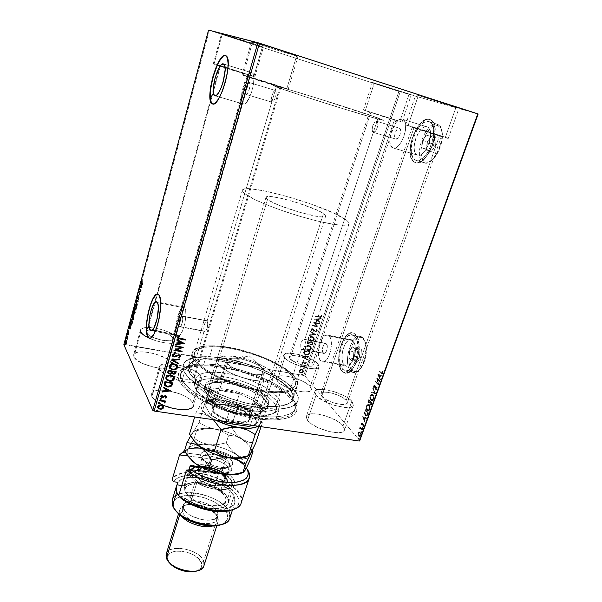 <?xml version="1.0" encoding="UTF-8"?>
<svg xmlns="http://www.w3.org/2000/svg" width="602" height="602" viewBox="0 0 602 602"><rect width="100%" height="100%" fill="white"/><g stroke="black" fill="none" stroke-linecap="round" stroke-linejoin="round"><path stroke-width="0.45" stroke-dasharray="3.01 2.26" d="M182.218 380.088C179.479 374.745 180.45 370.614 185.138 367.709C203.664 355.052 276.423 375.783 292.241 397.907L293.46 400.029C277.033 377.078 202.054 355.714 182.737 368.838C177.861 371.855 176.822 376.145 179.622 381.698L182.218 380.088L184.505 372.299C182.978 369.538 182.556 367.085 183.219 364.925C188.313 344.479 276.649 365.527 294.694 390.547L292.241 397.907C274.392 372.503 186.214 351.666 180.991 372.57C180.307 374.775 180.72 377.281 182.218 380.088C188.065 391.292 214.252 405.959 241.974 412.814C269.711 419.737 292.519 417.419 295.326 408.623C296.365 405.47 295.334 401.903 292.241 397.907L294.694 390.547C297.817 394.483 298.87 397.99 297.862 401.067C295.123 409.669 272.322 411.791 244.517 404.8C216.728 397.884 190.42 383.323 184.505 372.299L182.218 380.088L179.622 381.698L178.079 376.882L178.884 372.728L180.133 370.945L184.204 368.04L193.806 365.429L206.742 365.008L216.682 365.918L232.703 368.951L249.04 373.752L259.53 377.763L269.312 382.293L278.064 387.191L285.476 392.308L291.263 397.486L295.168 402.527L296.989 407.261L296.583 411.497L293.866 415.041L288.87 417.728L277.402 419.842L267.491 419.835L256.219 418.653L237.858 414.755L219.421 408.668L202.829 401.022L189.728 392.617L183.527 387.018L179.622 381.698C186.131 394.686 219.339 411.911 250.65 417.705C282.029 423.657 301.715 416.855 296.214 404.612L294.89 402.309C300.157 414.078 281.089 420.527 250.831 414.755C220.648 409.134 188.592 392.587 182.218 380.088M303.912 339.204L325.968 343.403C323.522 342.245 321.047 351.147 323.244 353.148L301.594 349.13L300.804 347.226L300.737 344.359L301.166 342.387L302.911 339.603L303.912 339.204L301.933 340.717L300.737 344.359L300.804 347.226L301.594 349.13L292.549 376.468C276.754 355.097 198.442 336.149 194.348 353.382C193.769 355.248 194.198 357.385 195.642 359.793L204.138 331.04L179.404 326.442C177.951 324.47 180.322 314.914 182 315.967L206.772 320.685L205.854 321.137L204.545 324.139L203.762 328.21L204.138 331.04L203.762 328.21L204.545 324.139L205.854 321.137L206.516 320.648L207.111 320.986L271.795 102.107L245.849 94.364C243.727 93.43 247.234 81.405 249.311 82.534L275.249 90.42L273.579 91.662L271.961 95.598L271.148 99.887L271.795 102.107L271.148 99.887L271.961 95.598L273.579 91.662L275.249 90.42L276.288 86.899L273.225 85.507C272.721 84.054 355.887 109.88 378.071 118.015L376.972 121.341L399.472 128.181C396.515 126.811 392.692 137.843 395.695 139.017L373.24 132.327L372.119 130.085L372.608 125.908L374.677 122.311L376.972 121.341L374.677 122.311L373.007 124.855L372.059 129.121L372.548 131.59L373.323 132.365L304.747 339.588L303.912 339.204M320.648 360.809C314.929 355.421 321.438 332.184 327.879 335.194L329.068 335.969L352.892 340.604L351.651 339.814C344.901 336.766 338.347 359.733 344.374 365.121L320.648 360.809L344.374 365.121L346.654 366.212L349.265 365.279L352.915 360.417L355.12 352.953L355.105 345.488L353.841 341.816L351.786 339.867L349.273 339.927L346.684 341.936L344.412 345.586L342.779 350.311L342.026 355.428L342.26 360.177L343.456 363.864L345.789 366.054C352.516 369.192 359.138 345.616 352.892 340.604L329.068 335.969C335.013 340.973 328.429 364.842 322.002 361.734L319.79 359.544L318.676 355.835L318.496 351.041L319.271 345.872L320.881 341.086L323.101 337.383L325.599 335.322L328.015 335.246L329.964 337.188L331.145 340.882L331.363 345.766L330.573 351.079L328.895 355.978L326.615 359.695L324.072 361.667L322.838 361.892L320.648 360.809M392.797 147.881L392.632 147.806C384.753 144.766 394.619 115.9 402.505 119.241L427.179 126.864C418.954 123.425 408.976 151.877 417.194 155.007L392.797 147.881L417.367 155.09L420.241 155.045L421.836 154.21L426.525 148.829L429.798 140.725L430.498 132.711L429.376 128.836L427.179 126.864L424.252 127.067L421.054 129.377L418.066 133.426L415.734 138.58L414.387 144.096L414.214 149.153L415.26 153.006L417.367 155.09C425.253 159.312 435.923 130.348 427.586 127.03L402.896 119.407C410.888 122.627 400.345 152.035 392.797 147.881L390.788 145.819L389.825 141.937L390.036 136.827L391.383 131.251L393.678 126.006L396.583 121.875L399.683 119.489L402.505 119.241L404.604 121.198L405.643 125.096L405.455 130.325L404.055 136.075L401.669 141.425L398.682 145.541L395.567 147.799L392.797 147.881M414.846 162.337L414.673 162.262C402.234 157.566 417.126 114.538 429.753 119.444L429.941 119.497C417.306 114.591 402.414 157.611 414.861 162.314L411.858 159.191L410.308 153.337L410.572 145.699L412.603 137.391L416.117 129.588L420.625 123.44L425.471 119.873L427.796 119.264L429.941 119.497L431.807 120.573L433.327 122.454L435.058 128.354L434.847 136.278L432.695 144.962L428.97 153.006L424.282 159.124L419.383 162.397L417.096 162.811L415.026 162.389C426.886 169.124 443.381 124.923 430.656 119.798L430.468 119.738C443.192 124.862 426.698 169.072 414.846 162.337L413.077 161.118L411.678 159.139L410.12 153.284L410.391 145.646L412.423 137.331L415.937 129.535L420.437 123.38L425.29 119.813L427.616 119.211L429.753 119.444L431.619 120.52L433.139 122.402L434.87 128.294L434.659 136.218L432.514 144.909L428.782 152.946L424.094 159.071L419.195 162.344L416.908 162.758L414.846 162.337M342.177 371.419C333.117 363.089 343.042 328.429 353.306 333.026L355.127 334.163L353.487 333.064C343.215 328.466 333.29 363.126 342.357 371.457L339.912 366.979L338.828 360.47L339.235 352.877L341.071 345.315L344.066 338.851L347.805 334.449L351.756 332.793L353.615 333.109L355.308 334.2L357.912 338.52L359.138 345.134L359.153 348.994L357.972 357.039L355.376 364.428L351.786 369.997L347.775 372.879L345.819 373.172L342.357 371.457L344.585 372.939C354.811 377.74 364.895 341.665 355.308 334.2L355.127 334.163C364.714 341.627 354.623 377.71 344.412 372.901L342.177 371.419L340.807 369.493L339.009 363.894L338.67 356.708L339.806 348.987L342.267 341.846L343.892 338.813L347.632 334.411L351.576 332.755L353.434 333.079L355.127 334.163L357.731 338.482L358.95 345.104L358.574 352.983L356.647 360.861L353.487 367.468L349.611 371.773L345.638 373.135L343.81 372.653L342.177 371.419M215.102 95.778L243.155 104.003C248.415 107.645 258.047 75.491 252.381 72.932L223.462 63.947L252.103 72.797C246.534 70.118 237.481 101.527 243.042 103.943L214.681 95.658M184.716 307.908L183.911 307.163C179.471 304.431 173.286 329.377 177.033 334.697L152.321 330.205L177.033 334.697L177.944 335.592C182.353 338.474 188.667 312.784 184.716 307.908L157.385 302.595L184.716 307.908L183.174 307.058L181.307 308.382L179.381 311.648L177.026 319.022L175.942 327.157L176.13 331.687L177.033 334.697L178.531 335.705L180.404 334.524L182.361 331.303L184.806 323.778L185.905 315.41L185.672 310.835L184.716 307.908M149.522 338.256C155.7 341.251 164.692 302.4 159.364 295.454L158.303 294.393L157.227 294.265M222.815 56.633L224.388 55.655L225.773 55.61L226.901 56.498L228.233 60.99L228.15 68.477L226.645 77.793L223.967 87.41L220.543 95.771L216.946 101.572L215.26 103.228L212.687 103.905C220.031 108.352 233.975 59.417 226.217 55.82L225.622 55.565M286.808 88.705C279.501 85.913 241.5 74.129 242.087 74.844L243.103 75.31L252.629 41.779L251.531 41.568C250.673 41.771 288.952 54.014 296.59 55.986L286.808 88.705L242.192 74.836L263.503 82.06L287.5 89.209L286.808 88.705L296.59 55.986L298.035 56.279L273.406 48.055L251.613 41.628L276.19 49.816L298.05 56.295C299.54 56.295 259.169 43.382 252.629 41.779L243.103 75.31C249.326 77.793 289.359 90.217 288.17 89.307L286.808 88.705M399.909 121.311L363.495 109.955L365.279 110.67L374.309 82.963L372.427 82.504L409.089 94.175L399.909 121.311L363.51 109.978L383.933 116.765L401.963 122.093L399.909 121.311L409.089 94.175L411.211 94.664L372.45 82.497L411.316 94.732L374.309 82.963L365.279 110.67L399.909 121.311M445.382 137.294C435.743 133.87 404.988 124.268 405.575 124.87L407.99 125.833L418.398 95.357L455.947 107.495L445.382 137.294L405.65 124.93L448.212 138.422L445.382 137.294L455.947 107.495L458.318 107.954L415.937 94.725L458.98 108.255L418.398 95.357L407.99 125.833C416.847 129.024 449.235 139.145 448.257 138.415L445.382 137.294M253.878 76.424C247.964 74.151 212.702 63.21 213.281 63.827L214.011 64.166L222.281 33.968L221.491 33.817L262.367 46.888L253.878 76.424L218.353 65.159L213.454 63.835L215.486 64.7L231.89 70.058L254.789 76.86L253.878 76.424L262.367 46.888L263.367 47.069L221.559 33.81L263.42 47.114C264.752 47.144 227.548 35.255 222.281 33.968L214.011 64.166L254.857 76.853L253.878 76.424L252.915 73.421L251.124 72.774L248.829 74.513L246.376 78.335L244.126 83.64L241.846 92.633L241.364 98.036L242.388 103.296L244.103 104.123L246.376 102.566L250.071 96.297L252.163 90.405L253.562 84.19L253.901 76.401M167.221 375.934C163.202 373.744 160.644 371.6 159.545 369.5L159.206 367.024C160.742 358.995 196.177 367.017 200.805 376.31L192.873 402.828C188.471 393.001 153.284 385.303 151.576 393.934L151.862 396.567L159.545 369.5L151.862 396.567L151.448 394.837L151.847 393.302L154.962 391.059L160.659 390.149L168.063 390.683L179.96 393.911L186.778 397.245L191.526 400.977L193.46 404.574L193.25 406.147L192.234 407.494L187.959 409.27L181.217 409.586L173.067 408.374L161.05 404.145L155.075 400.383L151.862 396.567C152.848 398.682 155.181 400.812 158.853 402.964M284.686 357.821L283.73 355.045C284.799 349.604 312.009 356.625 317.886 363.804L310.203 386.529C304.507 378.982 277.477 372.134 276.265 377.996L277.146 380.946L284.686 357.821L277.146 380.946L276.19 378.282L277.913 376.483L281.999 375.798L287.801 376.31L297.832 379.094L303.98 381.894L308.653 385.002L311.136 387.959L311.001 390.314L308.216 391.699L303.167 391.872L296.62 390.788L286.296 387.214L280.683 384.091L277.146 380.946C282.195 388.508 310.308 395.725 311.302 389.772L310.203 386.529L317.886 363.804L319.068 366.866C318.225 372.405 289.923 365 284.686 357.821L283.662 355.308L285.348 353.667L289.411 353.126L298.539 354.458L308.57 357.897L314.161 360.839L317.886 363.804L319.158 366.362L317.728 368.115L313.755 368.763L304.409 367.468L293.994 363.886L288.305 360.839L284.686 357.821M316.012 395.318L314.763 391.624C316.163 385.333 344.848 392.82 351.809 401.225L343.117 425.742C336.383 416.923 307.9 409.623 306.335 416.388L307.487 420.309L316.012 395.318L307.487 420.309L306.192 417.066L306.651 415.779L307.833 414.778L312.084 413.762L318.285 414.153L325.516 415.862L336.014 420.316L341.304 423.928L344.261 427.465L344.397 430.377L341.62 432.206L336.292 432.65L329.226 431.596L317.871 427.631L311.58 424.026L307.487 420.309C313.469 429.158 343.208 436.924 344.547 430.046L343.117 425.742L351.809 401.225L353.351 405.289C352.193 411.693 322.228 403.739 316.012 395.318L314.643 392.256L315.072 391.059L318.037 389.562L323.364 389.389L333.944 391.571L344.562 395.981L349.95 399.487L353.005 402.858L353.216 405.59L350.477 407.238L345.157 407.531L334.193 405.319L323.176 400.691L316.012 395.318M140.68 331.883L140.424 330.069C140.936 328.602 142.915 327.744 146.369 327.503C156.445 326.638 175.724 333.335 178.47 338.693L171.45 363.119C167.838 354.879 134.931 347.572 133.644 354.834L133.862 356.775L140.68 331.883L133.862 356.775L133.998 354.126L136.97 352.396L142.275 351.831L149.1 352.494L156.43 354.262L166.099 358.401L170.298 361.576L171.901 364.549L170.607 366.874L166.558 368.168L160.32 368.213L152.863 366.972L141.989 363.187L136.654 359.958L133.862 356.775C136.639 365.06 170.87 372.728 171.803 365.376L171.45 363.119L178.47 338.693L178.877 340.815C178.207 345.134 160.839 343.712 149.288 338.211L156.076 340.792L163.767 342.666L170.78 343.396L176.017 342.877L178.696 341.214L178.47 338.693L175.438 335.698L170.095 332.68L163.24 330.069L155.858 328.248L149.01 327.473L143.705 327.872L140.763 329.414L140.68 331.883L143.547 334.923L148.747 337.963M193.611 359.447C192.136 356.956 191.699 354.751 192.294 352.825C196.598 334.908 277.876 354.57 294.401 376.784L290.089 389.78C273.872 366.942 192.866 347.625 188.343 366.287C187.719 368.289 188.133 370.576 189.577 373.142L193.611 359.447L189.577 373.142L195.65 380.125L205.989 387.447L219.73 394.385L230.145 398.441L246.481 403.205L262.194 405.974L271.555 406.591L279.546 406.199L288.335 403.837L291.782 401.203L293.204 397.884L292.61 394.024L290.089 389.78L285.792 385.325L276.468 378.583L259.981 370.275L250.635 366.716L236.089 362.434L226.495 360.425L213.048 358.852L205.154 358.837L198.464 359.68L191.27 362.517L188.704 365.399L188.102 368.981L189.577 373.142C195.116 383.226 219.12 396.432 244.359 402.685C269.613 409.014 290.39 407.11 292.888 399.254C293.799 396.485 292.865 393.332 290.089 389.78L294.401 376.784C297.222 380.238 298.201 383.293 297.335 385.942C294.935 393.49 274.173 395.062 248.814 388.636C223.477 382.278 199.285 369.229 193.611 359.447L192.091 355.413L192.64 351.974L195.183 349.228L202.347 346.594L209.029 345.872L216.923 345.984L225.742 346.918L240.025 349.739L249.792 352.463L264.022 357.603L280.622 365.82L290.044 372.435L294.401 376.784L296.974 380.9L297.621 384.633L296.252 387.816L292.835 390.299L284.076 392.474L276.077 392.745L266.709 392.03L250.944 389.155L234.539 384.354L224.064 380.306L214.515 375.806L202.814 368.65L197.215 363.917L193.611 359.447M146.534 331.732L146.73 332.974L220.407 66.13L219.88 65.889L247.678 74.52L172.586 337.632C170.08 332.304 147.279 327.074 146.542 331.702L213.131 90.36M413.988 127.669L439.573 135.51L346.24 400.307C341.552 394.551 321.792 389.381 320.858 393.7L321.746 396.267L413.988 127.669L321.746 396.267C326.081 402.023 346.443 407.411 347.264 403.047L346.24 400.307L439.573 135.51L441.484 136.263L413.988 127.669M370.824 112.371L394.521 119.655L312.716 362.871C308.758 357.957 290.029 353.118 289.321 356.851L289.998 358.784L370.824 112.371L289.998 358.784C293.656 363.691 312.897 368.71 313.491 364.932L312.716 362.871L394.521 119.655L395.928 120.212L370.824 112.371M250.123 77.462L280.02 86.628L194.393 375.249C191.331 368.883 166.912 363.352 165.911 368.853L166.167 370.591L250.123 77.462L166.167 370.591L169.546 373.857C177.236 379.215 194.07 381.367 194.732 377.176L194.393 375.249L280.02 86.628L280.916 87.019L250.123 77.462M209.33 30.363L124.659 344.412L303.784 375.482L398.87 91.406L208.555 30.1L398.87 91.406L303.784 375.482L123.846 344.622L124.659 344.412L209.33 30.363M300.12 369.59L302.52 369.643L303.491 371.283L302.264 372.615L299.916 372.525L298.923 371.08L300.12 369.59L299.126 370.855L300.12 369.59L301.79 369.417L303.002 369.982L303.438 371.479L300.676 372.766L299.299 372.059L298.998 370.704L299.563 372.345L300.804 372.916L303.566 371.63L303.13 370.125L301.79 369.417L300.12 369.59M305.094 366.279L304.943 366.738L301.685 366.317L300.293 366.957L301.286 366.091L300.654 365.978L300.804 365.519L305.222 366.43L300.804 365.519L305.094 366.279L304.943 366.738L302.008 366.294L300.345 367.137L301.286 366.091L300.654 365.978L300.804 365.519L300.654 365.978L301.414 366.242L300.308 366.761L300.466 367.288L302.008 366.294L305.071 366.889L305.094 366.279M301.79 362.321L303.378 361.682L305.124 363.337L305.997 361.983L306.26 363.036L305.372 363.766L304.085 363.51L303.13 362.126L302.332 362.374L302.565 363.111L301.82 362.871L302.234 363.465L301.79 362.321L303.205 361.644L304.875 363.322L305.748 362.886L305.507 362.178L305.997 361.983L306.26 363.036L304.695 363.781L303.032 362.103L302.309 362.442L302.234 363.465L302.693 363.262L302.309 362.442L303.032 362.103L304.823 363.932L306.388 363.179L305.997 361.983L305.507 362.178L305.876 363.036L305.003 363.473L303.205 361.644L301.79 362.321M309.526 353.02L308.555 354.397L306.689 354.879L304.386 354.217L303.521 352.734L304.1 350.53L309.992 351.621L309.526 353.02C308.773 354.578 307.562 355.172 305.891 354.796L304.16 354.044L303.536 352.915L304.1 350.53L309.992 351.621L304.1 350.53L303.536 352.915L304.288 354.187L306.019 354.939C307.69 355.315 308.901 354.721 309.654 353.163L309.526 353.02M312.987 342.643L312.257 344.434L311.068 344.999L309.759 344.69L309.247 343.727L307.268 343.87L306.689 342.974L307.088 341.522L312.987 342.643L307.088 341.522L312.987 342.643L312.588 343.855L310.436 344.969L309.247 343.727L307.043 343.719L307.088 341.522L307.178 343.862L307.938 344.201L309.247 343.727L310.572 345.112L312.716 343.998L312.987 342.643M315.719 334.471L309.135 335.359L309.308 334.847L314.282 334.238L310.293 331.875L310.459 331.363L315.854 334.607L310.459 331.363L315.719 334.471L309.135 335.359L309.308 334.847L314.282 334.238L310.293 331.875L310.459 331.363L310.421 332.018L314.417 334.373L309.308 334.847L309.27 335.502L315.719 334.471M319.278 323.816L314.876 322.935L318.255 326.878L312.34 325.712L312.498 325.238L316.915 326.111L313.514 322.16L319.436 323.342L319.414 323.951L319.572 323.477L314.876 322.935L318.255 326.878L312.34 325.712L312.498 325.238L316.915 326.111L313.514 322.16L319.572 323.477L313.514 322.16L317.051 326.246L312.498 325.238L312.476 325.848L318.39 327.014L314.876 322.935L319.278 323.816M319.542 316.712L320.949 316.735L321.062 315.343L321.596 315.192L321.889 316.494L321.001 317.307L315.433 316.389L315.591 315.915L319.677 316.848L315.591 315.915L319.542 316.712L321.287 316.366L321.062 315.343L321.596 315.192L321.889 316.494L319.436 317.201L315.433 316.389L315.591 315.915L315.568 316.524L319.579 317.337L322.025 316.629L321.596 315.192L321.062 315.343L321.423 316.502L319.542 316.712M314.515 319.158L321.099 318.383L320.926 318.894L318.819 319.143L318.24 320.874L319.925 321.889L319.752 322.401L314.485 319.241L321.099 318.383L320.926 318.894L318.819 319.143L318.24 320.874L319.925 321.889L319.752 322.401L314.485 319.241L319.888 322.537L320.061 322.017L318.24 320.874L318.819 319.143L321.062 319.03L321.235 318.511L314.515 319.158M317.164 330.633L315.282 331.634L312.701 329.151L311.61 329.429L312.032 330.528L311.55 330.829L310.888 329.655L311.678 328.707L312.912 328.684L314.756 330.874L315.711 331.145L316.569 330.483L315.907 329.332L316.336 329.008L317.299 330.769L316.336 329.008L317.164 330.633L315.139 331.612L312.506 329.091L311.55 329.565L312.032 330.528L311.55 330.829L310.941 329.452L312.686 328.624L315.282 331.138L316.569 330.483L315.907 329.332L316.336 329.008L315.907 329.332L316.705 330.618L314.966 331.07L312.686 328.624L310.941 329.452L311.678 330.965L312.167 330.664L311.55 329.565L312.506 329.091L315.275 331.747L317.164 330.633M311.941 336.48L313.386 337.09L314.274 338.332L313.582 340.386L310.895 341.221L308.495 340.198L307.923 338.753L308.563 337.346L310.361 336.465L312.069 336.623C310.399 336.262 309.097 336.834 308.164 338.332L308.036 338.196C308.961 336.699 310.263 336.127 311.941 336.48L313.454 337.143L314.229 339.415C313.318 340.92 312.024 341.5 310.354 341.153L308.773 340.461L308.036 338.196L308.901 340.604L310.481 341.289C312.16 341.635 313.446 341.063 314.364 339.558L313.589 337.286L311.941 336.48M308.931 345.51L310.376 346.105L311.272 347.331L310.579 349.378L307.893 350.213L305.5 349.213L304.928 347.775L305.568 346.376L307.359 345.495L309.067 345.646C307.396 345.3 306.094 345.872 305.169 347.362L305.041 347.219C305.966 345.729 307.261 345.164 308.931 345.51L310.497 346.203L311.226 348.415C310.316 349.905 309.029 350.484 307.359 350.146L305.726 349.423L305.041 347.219L305.861 349.566L307.487 350.289C309.157 350.627 310.444 350.048 311.354 348.558L310.632 346.346L308.931 345.51M302.023 356.783L308.548 355.932L308.382 356.437L306.298 356.708L305.733 358.393L307.411 359.349L307.238 359.853L302.023 356.783L308.548 355.932L308.382 356.437L306.298 356.708L305.733 358.393L307.411 359.349L307.238 359.853L302.001 356.866L307.374 359.996L307.411 359.349L305.733 358.393L306.298 356.708L308.51 356.58L308.683 356.083L302.023 356.783M305.169 364.759L305.372 365.422L304.529 365.143L305.417 364.872L304.913 365.519L304.552 365.053L305.041 365.67L305.658 365.376L305.169 364.759M303.995 368.266L304.206 368.936L303.363 368.65L304.243 368.386L303.739 369.034L303.378 368.567L303.867 369.184L304.484 368.883L303.995 368.266M302.084 373.977L302.294 374.64L301.452 374.361L302.339 374.098L301.835 374.737L301.474 374.271L301.956 374.888L302.573 374.594L302.084 373.977M478.154 113.996L400.195 91.813L304.943 376.002L359.778 440.672L304.943 376.002L303.784 375.482L304.943 376.002L400.195 91.813L398.87 91.406L478.154 113.996M359.085 431.905L360.041 432.304L360.666 433.974L360.402 435.713L359.582 436.48L358.574 435.946L358.055 434.456L358.273 432.733L359.085 431.905L357.851 432.815L359.085 431.905L360.041 432.304L360.485 435.502L359.206 436.458L358.679 436.074L358.085 434.674L358.22 432.868L357.708 434.614L358.83 436.405L360.485 435.502L360.041 432.304L359.085 431.905M362.57 429.602L362.381 430.121L360.673 428.398L359.748 428.933L360.5 427.969L360.365 427.081L362.57 429.602L359.988 427.029L362.57 429.602L362.381 430.121L360.651 428.391L359.748 428.933L360.5 427.969L360.365 427.081L359.808 427.54L360.5 427.969L359.379 428.872L360.071 428.948L359.74 428.616L360.282 428.331L362.005 430.061L362.57 429.602M361.614 423.462L362.08 422.928L362.637 423.244L363.239 425.923L364.022 424.553L363.6 426.464L362.675 425.938L362.404 423.703L361.922 423.695L361.569 424.816L361.245 423.409L361.569 424.816L361.614 423.462L362.547 423.131L363.254 425.93L364.022 424.553L363.939 425.96L363.194 426.532L362.351 423.635L361.87 424.726L361.192 424.756L361.87 424.726L361.501 423.74L362.351 423.635L361.975 423.582L362.509 423.989L362.133 423.928L362.246 425.712L362.818 426.479L363.939 425.96L363.646 424.493L364.022 424.553L363.337 424.56L363.691 425.591L362.878 425.87L362.547 423.131L361.907 422.882L361.614 423.462M367.995 414.605L366.799 416.125L365.166 415.026L364.639 412.611L365.497 409.684L368.567 413.017L367.995 414.605L367.619 414.545L368.191 412.957L368.567 413.017L367.995 414.605L366.309 416.095L365.557 415.561L364.661 412.438L365.497 409.684L368.567 413.017L365.121 409.623L365.497 409.684L364.285 412.378L365.181 415.5L365.933 416.035L367.995 414.605M372.247 402.858L371.336 404.943L370.283 404.905L369.876 402.986L369.086 403.016L368.567 401.948L369.139 399.585L372.247 402.858L368.763 399.525L372.247 402.858L371.75 404.228L370.644 405.154L370.283 404.905L369.876 402.986L368.988 402.926L368.763 399.525L368.612 402.866L369.876 402.986L369.906 404.837L371.75 404.228L371.374 404.16L371.87 402.791L372.247 402.858M375.595 393.588L371.637 392.662L371.84 392.09L374.82 392.858L373.044 388.757L373.248 388.177L375.595 393.588L372.871 388.117L375.565 393.678L371.637 392.662L371.84 392.09L374.82 392.858L373.044 388.757L373.248 388.177L372.668 388.689L374.82 392.858L371.464 392.03L371.261 392.602L375.595 393.588M379.975 381.502L377.597 379.162L378.718 384.979L375.543 381.826L375.731 381.292L378.094 383.64L376.98 377.838L380.171 380.968L379.591 381.435L380.171 380.968L379.975 381.502L377.597 379.162L378.718 384.979L375.543 381.826L375.731 381.292L378.094 383.64L376.935 377.951L380.171 380.968L376.604 377.77L378.094 383.64L375.731 381.292L375.166 381.758L378.718 384.979L377.221 379.094L379.975 381.502M381.645 372.856L382.563 373.21L383.181 371.547L383.083 373.232L382.247 373.97L379.132 370.742L382.21 373.293L383.181 371.547L383.083 373.232L382.187 373.955L379.132 370.742L378.944 371.276L381.811 373.887L383.083 373.232L382.699 373.165L382.804 371.479L383.181 371.547L382.458 371.517L382.752 372.909L381.645 372.856M378.199 374.459L382.21 375.332L381.999 375.911L380.705 375.633L379.997 377.589L380.554 379.892L377.815 374.391L382.21 375.332L381.999 375.911L380.705 375.633L379.997 377.589L380.554 379.892L377.785 374.482L380.178 379.824L380.765 379.313L379.621 377.522L379.997 377.589L379.621 377.522L380.321 375.565L381.999 375.911L381.826 375.257L382.21 375.332L378.199 374.459M377.266 389.283L376.581 390.081L375.738 389.705L374.835 385.942L374.256 386.296L374.331 387.62L373.985 387.838L373.819 386.973L374.196 385.513L375.114 385.483L376.416 389.494L377.138 387.033L377.319 389.14L376.89 389.223L376.754 386.966L377.266 389.283L376.19 390.088L374.911 386.002L374.256 386.296L373.985 387.838L373.932 385.98L375.114 385.483L376.265 389.471L376.957 388.922L377.138 387.033L376.438 387.236L376.957 388.922L375.889 389.404L375.114 385.483L374.452 385.227L373.556 385.912L373.985 387.838L373.88 386.228L374.911 386.002L375.505 389.818L377.266 389.283M372.984 394.904L373.827 396.65L373.842 398.599L373.074 400.247L372.013 400.684L370.561 399.427L370.215 396.447L371.329 394.543L372.984 394.904L371.931 394.385L370.019 395.732L372.307 394.445L372.984 394.904C373.887 395.8 374.113 397.252 373.661 399.246L371.75 400.631L371.065 400.157C370.162 399.254 369.937 397.794 370.396 395.792L370.019 395.732C369.56 397.734 369.786 399.186 370.689 400.097L371.374 400.563L373.285 399.186C373.729 397.185 373.503 395.74 372.608 394.837L372.984 394.904M369.312 405.078L370.238 408.111L369.711 410.007L368.687 410.827L366.904 409.563L366.505 406.975L367.521 404.777L369.312 405.078L368.213 404.536L366.37 405.861L368.59 404.597L369.312 405.078L369.974 409.443L368.115 410.79L367.401 410.301L366.37 405.861L367.024 410.24L367.732 410.73L369.974 409.443L369.312 405.078M362.976 416.697L366.799 417.901L366.595 418.473L365.361 418.081L364.677 419.978L365.196 422.333L362.6 416.637L366.799 417.901L366.595 418.473L365.361 418.081L364.677 419.978L365.196 422.333L362.57 416.727L364.82 422.273L365.399 421.769L364.3 419.918L364.985 418.021L366.595 418.473L366.799 417.901L362.976 416.697M362.946 427.713L362.953 428.594L362.494 428.075L362.946 427.713L362.457 427.578L363.044 428.436L362.163 427.804L362.261 428.526L363.044 428.436L362.946 427.713M361.509 431.687L361.516 432.56L361.057 432.04L361.509 431.687L361.019 431.544L361.606 432.402L360.726 431.769L360.824 432.492L361.606 432.402L361.509 431.687M359.176 438.128L359.183 439.008L358.732 438.474L359.176 438.128L358.687 437.985L359.274 438.85L358.401 438.211L358.491 438.933L359.274 438.85L359.176 438.128M220.407 66.13L146.73 332.974C148.852 338.309 172.277 343.719 172.849 339.046L172.586 337.632L247.678 74.52L248.325 74.799L220.407 66.13M294.694 390.547L297.508 395.198L298.133 397.388L297.749 401.361L295.138 404.664L290.315 407.148L279.238 409.021L269.666 408.924L258.777 407.712L247.046 405.417L234.998 402.128L223.199 398.005L212.175 393.234L202.438 388.034L194.386 382.661L188.343 377.334L184.505 372.299L183.437 369.952L183.031 365.7L183.67 363.834L186.545 360.696L191.398 358.423L197.983 357.061L210.482 356.76L220.106 357.701L230.378 359.499L251.508 365.369L271.209 373.601L279.719 378.304L286.921 383.196L294.694 390.547M195.642 359.793L199.119 364.09L204.514 368.635L215.757 375.505L224.922 379.824L234.968 383.7L250.71 388.305L265.836 391.074L274.836 391.759L282.519 391.511L290.962 389.441L294.265 387.056L295.612 384.008L295.01 380.426L292.549 376.468L288.366 372.277L279.32 365.911L263.337 357.994L254.285 354.57L240.213 350.417L226.45 347.7L217.962 346.812L210.369 346.707L203.95 347.407L197.087 349.958L194.664 352.599L194.153 355.917L195.642 359.793C201.143 369.214 224.411 381.728 248.731 387.823C273.075 393.986 293.023 392.481 295.334 385.227C296.161 382.684 295.236 379.764 292.549 376.468L301.594 349.13L302.354 349.514L303.19 349.107L304.725 346.278L305.44 342.335L304.747 339.588L373.323 132.365L375.37 131.364L377.221 127.684L377.958 123.538L376.972 121.341L378.071 118.015L383.527 120.287C383.482 120.836 364.014 115.245 337.722 107.066C311.46 98.901 284.43 90.007 276.288 86.899L275.249 90.42L276.183 92.7L275.633 97.118L273.729 100.993L271.795 102.107L207.111 320.986L207.75 323.853L207.223 328.015L205.643 330.98L204.8 331.416L204.138 331.04L195.642 359.793M378.071 118.015L383.497 120.31L378.387 119.181L345.397 109.444L300.962 95.342L274.738 86.289L273.255 85.582L273.918 85.544L284.136 88.223L323.334 100.075L365.7 113.74L383.527 120.287C383.482 120.836 364.014 115.245 337.722 107.066C311.46 98.901 284.43 90.007 276.288 86.899L244.728 193.686C251.794 199.412 277.319 209.827 302.829 217.149C328.368 224.516 348.076 227.165 349.055 223.846C349.423 222.695 347.971 221.047 344.69 218.895L378.071 118.015L344.69 218.895C325.088 205.312 243.787 182.255 242.395 190.217C242.109 191.06 242.892 192.211 244.728 193.686L276.288 86.899L273.225 85.507C272.721 84.054 355.887 109.88 378.071 118.015L383.497 120.31L378.387 119.181L339.852 107.728L296.161 93.761L273.255 85.582L284.136 88.223L313.326 96.96L378.071 118.015M146.73 332.974L148.709 335.051L152.404 337.18L162.472 340.318L169.237 340.755L172.021 340.002L172.902 338.55L171.788 336.623L168.869 334.524L159.605 330.995L154.624 330.084L148.739 330.212L146.753 331.273L146.73 332.974M321.746 396.267L326.66 399.931L334.148 403.069L341.612 404.574L345.255 404.393L347.151 403.28L347.038 401.421L343.306 397.899L339.001 395.574L331.431 392.956L324.704 392.113L321.822 392.707L320.776 394.159L321.746 396.267M289.998 358.784L296.365 362.916L303.453 365.346L309.819 366.242L312.551 365.805L313.559 364.616L312.716 362.871L308.39 359.808L299.435 356.452L295.048 355.647L290.397 355.925L289.269 357.054L289.998 358.784M201.339 379.192L193.34 405.898L192.873 402.828L200.805 376.31L201.339 379.192C200.398 383.549 186.432 383.549 174.121 378.974M173.511 378.748L167.702 376.182M200.805 376.31L201.429 377.958L201.256 379.426L200.27 380.66L196.019 382.217L189.269 382.36L181.067 381.036L172.721 378.447L165.595 375.008L160.817 371.283L159.094 367.867L159.47 366.437L162.54 364.413L168.236 363.698L175.671 364.368L183.745 366.309L191.323 369.237L197.305 372.736L200.805 376.31M166.167 370.591L170.321 374.346L175.174 376.679L180.841 378.44L188.893 379.433L192.738 378.846L194.657 377.379L194.393 375.249L192.015 372.796L185.401 369.304L179.908 367.604L172.021 366.58L168.139 367.092L166.069 368.492L166.167 370.591M211.385 102.701L212.325 103.732M148.867 337.933L149.981 338.301L151.252 337.82L154.037 334.381L156.806 328.067L159.094 319.865L160.538 311.076L160.9 303.13L160.132 297.29L159.364 295.454L157.792 294.243M182.316 316.268L182.76 319.12L182.346 322.273L181.059 325.817L179.975 326.811L179.193 325.968L178.975 324.508L179.388 320.467L180.653 316.945L181.736 315.922L182.316 316.268C183.798 318.172 181.413 327.842 179.735 326.766L204.8 331.416L206.087 330.475L207.223 328.015L207.75 323.853L207.111 320.986L182.316 316.268M249.311 82.534L250.026 84.777L249.326 89.201L247.61 93.19L245.909 94.394L245.217 92.144L245.917 87.764L247.603 83.791L249.394 82.579C251.538 83.535 247.949 95.665 245.909 94.394L271.795 102.107L273.729 100.993L275.633 97.118L276.183 92.7L275.34 90.466L249.311 82.534M395.785 139.062L398.027 138.136L400.044 134.547L400.646 130.416L399.472 128.181L397.23 129.144L395.236 132.718L394.634 136.812L395.785 139.062C398.697 140.544 402.618 129.43 399.593 128.234L376.972 121.341L377.958 123.538L377.221 127.684L375.37 131.364L373.323 132.365L395.785 139.062M323.244 353.148L324.079 353.547L325.509 352.697L326.999 349.438L327.217 345.586L326.043 343.433L324.177 344.216L322.702 347.459L322.484 351.267L323.741 353.487C326.179 354.653 328.677 345.661 326.442 343.719L304.747 339.588L305.44 342.335L304.725 346.278L303.19 349.107L302.354 349.514L301.594 349.13L323.244 353.148M141.854 282.225L143.141 283.82L142.599 284.264L143.141 283.82L141.854 282.225L141.763 280.728L142.471 279.742L142.064 279.659L142.501 280.178L141.703 280.908L142.253 282.3L142.471 279.742L141.846 282.218M141.771 287.327L139.837 287.289L141.771 287.327M141.003 286.815L141.402 285.356L141.003 286.815M141.425 285.258L141.432 282.94L141.034 282.857L142.17 287.41L141.432 282.94L141.425 285.258M141.839 286.898L141.59 285.393L141.192 286.853L141.447 285.363L141.839 286.898M139.845 288.832L141.274 290.728L138.979 292.301L140.213 294.649L139.378 292.376L141.274 290.728L139.845 288.832M137.565 296.304L137.948 295.823L137.565 296.304M137.911 297.937L138.46 295.349L137.512 296.47L137.911 296.553L137.873 297.892L137.474 297.817L137.896 297.922M138.776 297.102L139.122 298.878L138.723 298.795L139.122 298.878L138.55 299.773L138.144 299.698L138.987 298.622L138.859 297.569L138.55 299.773L139.235 298.299L138.776 297.102M137.61 297.9L137.768 296.35L137.61 297.9M138.114 300.849L138.37 301.467L136.549 301.211L137.482 304.747L136.932 305.237L137.331 305.312L136.699 301.226L137.331 305.312L136.947 301.286L138.37 301.467L138.114 300.849M136.12 304.62L136.519 304.695L136.511 308.533L135.39 310.158L136.135 309.571L136.699 307.645L136.707 305.267L136.12 304.62M134.976 309.42L134.953 305.974L135.578 304.913L134.976 309.42M135.999 304.439L136.519 304.695L135.954 304.462M136.067 304.966L134.893 306.17L135.292 306.245L135.269 309.345L134.878 309.27L135.473 309.578L135.096 307.261L136.165 304.981M136.278 305.063L136.564 307.283L135.691 309.571L136.368 308.307L136.278 305.063M133.825 309.586L135.488 312.122L135.089 312.047L135.488 312.122L134.735 314.139L135.488 312.122L133.825 309.586M133.772 313.206L134.404 312.844L134.389 313.507L134.404 312.844L133.772 313.213M133.674 312.777L134.028 310.391L133.674 312.777M134.103 310.12L134.223 309.661L134.103 310.12M133.983 312.822L134.622 311.558L133.892 312.641L134.216 310.429L133.937 312.754M135.074 312.912L134.713 313.567L135.074 312.912M134.637 313.476L134.81 311.588L134.637 313.476M134.344 311.776L134.743 311.851L134.344 311.776M133.659 310.941L134.058 311.016L133.659 310.941M133.433 314.568L133.832 314.643L133.817 318.503L132.718 320.091L133.441 319.527L134.005 317.615L134.05 315.388L133.433 314.568M132.312 319.361L132.282 315.877L132.891 314.846L132.312 319.361M133.305 314.372L133.832 314.643L133.283 314.387M132.598 319.263L132.508 316.652L133.381 314.899L132.621 316.155L132.801 319.512L132.199 319.188L132.598 319.263M133.584 314.989L133.84 317.502L133.012 319.504L133.682 318.262L133.584 314.989M132.222 316.08L132.621 316.155L132.222 316.08M130.935 321.039L131.364 320.272L130.935 321.039M131.432 320.016L132.801 322.062L132.402 321.987L132.801 322.062L132.53 323.071L132.131 322.996L132.53 323.071L131.484 325.223L132.801 322.062L131.432 320.016M130.92 324.448L131.146 321.077L130.92 324.448M132.538 322.311L131.597 324.621L132.538 322.311M131.447 324.621L130.995 323.169L131.552 320.309L131.07 322.281L131.424 324.613M130.807 324.26L131.198 324.335L130.807 324.26M130.672 322.205L131.07 322.281L130.672 322.205M131.01 320.783L131.402 320.858L131.01 320.783M129.264 328.067L129.844 328.188L130.22 326.773L129.844 328.188L129.272 328.045M130.235 326.72L130.28 324.282L129.889 324.215L130.935 328.963L130.28 324.282L130.235 326.72M130.626 328.383L130.408 326.811L130.024 328.233L130.626 328.383L130.408 326.811L130.024 328.233L130.626 328.383M129.626 328.158L130.024 328.233L129.626 328.158M128.535 333.041L128.986 333.267L128.67 334.802L129.152 333.628L128.61 332.447L129.084 332.635L129.054 334.095L128.271 334.735L128.67 334.802L128.783 333.087M128.836 333.094L127.917 333.711L128.836 333.094M128.038 333.154L127.94 332.003L128.565 331.258L128.173 331.19L128.572 331.725L127.895 332.146L128.286 332.221L128.264 333.139L127.872 333.072L128.384 333.199L128.565 331.258L128.038 333.154M127.338 334.178L127.541 335.141L127.338 334.178M127.714 334.885L127.692 334.2L127.714 334.885M126.819 335.592L128.091 337.572L127.699 337.504L127.955 338.076L127.624 337.76L127.601 339.31L127.203 339.242L127.601 339.31L127.669 337.609L127.601 339.31L128.091 337.572L126.819 335.592M127.082 336.157L127.218 335.66L127.082 336.157M126.292 338.038L126.503 339.001L126.292 338.038M126.676 338.745L126.646 338.061L126.676 338.745M126.39 341.582L126.781 341.65L126.563 343.328L125.803 344.412L126.616 343.117L126.781 341.65L126.39 341.582M125.502 343.78L125.878 340.702L125.577 343.795M126.157 340.296L126.781 341.65L126.157 340.296M125.75 343.659L126.239 340.77L125.773 341.56L125.908 343.855L125.351 343.591L125.75 343.659M126.33 340.792L126.578 342.41L125.961 343.87L126.458 343.087L126.33 340.792M125.374 341.492L125.773 341.56L125.374 341.492M124.599 344.314L124.81 345.277L124.599 344.314M124.983 345.021L124.953 344.336L124.983 345.021M379.132 370.742L381.931 373.24L382.804 371.479L382.323 373.774L381.262 373.503L378.944 371.276L379.132 370.742M377.785 374.482L380.178 379.824L379.621 377.522L380.321 375.565L381.615 375.844L381.826 375.257L377.785 374.482M378.568 375.181L379.915 375.475L379.373 376.972L378.568 375.181L379.749 377.04L378.568 375.181L379.915 375.475L379.373 376.972L380.291 375.543L378.568 375.181M379.787 380.9L376.604 377.77L377.717 383.572L375.355 381.224L375.166 381.758L378.334 384.911L377.221 379.094L379.591 381.435L379.787 380.9M376.754 386.966L376.89 389.223L375.829 390.028L375.061 388.907L374.632 386.063L373.947 386.085L373.609 387.778L373.518 386.032L374.143 385.22L374.798 385.483L375.904 389.411L376.574 388.854L376.754 386.966M372.871 388.117L374.444 392.79L371.464 392.03L371.261 392.602L375.189 393.618L372.871 388.117M370.019 395.732L371.517 394.318L373.112 395.559L373.466 398.532L372.345 400.458L371.299 400.533L370.185 399.367L370.019 395.732M370.877 399.57L372.089 399.931L373.112 398.313L372.819 395.943L371.652 394.95L370.253 396.342L370.478 398.983L370.328 396.086L370.877 399.57L371.818 400.014L373.345 398.893L371.442 399.954L370.877 399.57M373.345 398.893L372.796 395.431L373.345 398.893L373.466 396.816L372.796 395.431L372.232 395.055L370.328 396.086L371.855 394.987L372.796 395.431L371.517 395.108L370.569 396.673L370.855 399.051L372.299 400.044L373.345 398.893M368.763 399.525L371.87 402.791L370.651 405.078L369.681 404.514L369.5 402.919L368.815 403.024L368.258 402.196L368.763 399.525M370.102 402.023L369.831 403.746L370.358 404.476L371.359 402.979L370.2 401.76L370.576 401.82L369.839 402.904L370.102 402.023M368.695 400.924L368.65 402.113L369.207 402.512L369.884 401.429L368.891 400.383L369.184 402.407L368.808 402.347L368.695 400.924M369.184 402.407L370.162 401.76L368.808 402.347L369.711 402.527L370.26 401.489L369.786 401.692L370.26 401.489L368.891 400.383L370.26 401.489L369.267 400.443L369.184 402.407M370.215 402.964L370.471 404.378L370.095 404.318L369.839 402.904L370.681 404.521L371.517 403.649L370.095 404.318L371.035 404.476L371.735 403.047L371.141 403.581L371.735 403.047L370.2 401.76L371.735 403.047L370.576 401.82L370.215 402.964M366.37 405.861L367.852 404.476L369.432 405.756L369.778 408.735L368.484 410.714L367.318 410.504L366.528 409.503L366.37 405.861M367.212 409.714L368.537 410.037L369.425 408.502L369.139 406.124L367.988 405.108L366.595 406.47L366.821 409.127L366.678 406.222L367.212 409.714L368.176 410.18L369.658 409.082L367.799 410.12L367.212 409.714M369.658 409.082L369.116 405.605L369.658 409.082L369.786 407.005L369.116 405.605L368.537 405.206L366.678 406.222L368.161 405.146L369.116 405.605L367.86 405.259L366.911 406.801L367.19 409.187L368.627 410.21L369.658 409.082M368.191 412.957L366.934 415.794L366.084 416.065L365.181 415.5L364.255 412.897L365.121 409.623L368.191 412.957M365.248 410.489L364.707 413.627L365.369 414.981L366.377 415.41L367.687 413.138L365.248 410.489L368.063 413.198L365.248 410.489M365.504 410.888L364.669 412.415L365.504 410.888L365.045 412.475L365.745 415.041L364.669 412.415L365.745 415.041L366.332 415.463L367.273 415.071L365.956 415.403L365.369 414.981L366.753 415.47L368.063 413.198L367.483 413.702L368.063 413.198L365.504 410.888M362.57 416.727L364.82 422.273L364.3 419.918L364.985 418.021L366.219 418.413L366.422 417.841L362.57 416.727M363.315 417.487L364.594 417.893L364.067 419.353L363.315 417.487L364.443 419.413L363.315 417.487L364.594 417.893L364.067 419.353L364.97 417.954L363.315 417.487M361.192 424.756L361.283 423.296L361.952 422.897L362.728 425.764L363.646 424.493L363.457 426.133L362.442 426.156L361.862 423.492L361.192 424.756M362.163 427.804L362.645 427.781L362.464 428.601L362.163 427.804M359.988 427.029L362.193 429.542L362.005 430.061L360.387 428.376L359.379 428.872L360.124 427.909L359.988 427.029M360.726 431.769L361.215 431.754L361.027 432.575L360.726 431.769M357.851 432.815L358.965 431.83L360.147 433.162L360.184 435.223L359.206 436.427L357.942 435.427L357.851 432.815M358.491 435.509L359.349 435.78L359.936 434.787L359.74 433.177L359.018 432.447L358.085 433.207L358.228 435.096L358.115 433.124L358.491 435.509L359.296 435.871L360.214 435.186L358.491 435.509M360.214 435.186L359.853 432.815L360.214 435.186L359.853 432.815L358.115 433.124L359.048 432.454L359.853 432.815L358.626 432.883L358.604 435.148L359.537 435.893L360.214 435.186M358.401 438.211L358.882 438.196L358.694 439.016L358.401 438.211M379.749 377.04L380.291 375.543L378.951 375.249L379.749 377.04M364.443 419.413L364.97 417.954L363.683 417.547L364.443 419.413M180.209 338.444L185.559 339.415L180.209 338.444M177.59 337.933L177.432 336.909L178.786 335.6L179.321 336.021L178.786 335.6L177.635 336.488L177.688 338.061M175.633 344.472L175.664 343.84L178.583 343.674L179.103 341.304L178.478 343.494L175.664 343.84L175.633 344.472M176.883 340.115L176.935 339.385L184.265 343.328L176.935 339.385L176.883 340.115M179.373 343.388L182.316 343.027L179.373 343.388M175.062 346.466L175.129 345.683L183.279 347.294L175.129 345.683L175.062 346.466M176.062 349.935L182.15 351.162L176.062 349.935M174.023 350.206L180.946 347.339L174.023 350.206M172.383 355.045L174.535 353.427L172.879 354.029L172.383 355.045M180.675 355.639L178.583 354.616L174.806 356.264L173.263 355.759L175.122 356.399L177.929 354.744L179.238 354.653L180.638 355.564M179.832 355.699L179.682 356.542L178.561 357.061L179.99 356.392L179.878 355.805M172.435 355.917L172.277 354.856L172.435 355.917M171.179 359.981L179.915 358.882L171.179 359.981M173.007 360.169L178.643 363.262L173.007 360.169M177.387 365.798L175.506 364.127L172.646 363.646L170.486 364.3L169.38 365.316L169.305 367.724L169.087 365.978C170.17 364.067 171.848 363.315 174.121 363.721L177.357 365.738M169.478 367.988L169.907 368.462M172.631 369.034L170.125 367.574L172.631 369.034C174.452 369.365 175.799 368.763 176.687 367.235L175.242 368.74L172.631 369.034M176.559 365.956L176.792 367.423L176.559 365.956M168.214 370.328L176.213 371.652L168.214 370.328M167.807 372.886L168.108 370.132L167.807 372.886M171.66 371.645L170.547 373.165L168.598 372.668L169.598 373.255L171.292 372.57L171.66 371.645M172.623 373.059L173.572 373.571L175.047 372.706L175.122 371.908L173.94 373.398L172.42 372.676M170.938 375.287L174.098 377.138L172.751 375.761L170.938 375.287M166.017 379.034L165.821 377.356C166.904 375.452 168.575 374.7 170.84 375.091L168.628 375.136L166.596 376.13L165.783 377.529L166.017 379.034M166.837 378.891L169.365 380.366C171.179 380.682 172.526 380.08 173.406 378.56L173.301 377.349L173.444 378.425L172.766 379.538L169.945 380.426L167.303 379.456L166.611 378.304M164.444 383.436L164.858 381.472L172.932 382.947L164.858 381.472L164.444 383.436M165.272 384.926L167.68 386.371L171.134 385.423L171.848 383.203L171.028 385.22L169.425 386.153L166.445 385.867L165.083 384.415M165.219 383.218L165.324 382.819M162.036 391.834L162.058 391.225L164.933 391.052L165.445 388.726L164.835 390.848L162.058 391.225L162.036 391.834M163.247 387.62L163.292 386.92L170.562 390.585L163.292 386.92L163.247 387.62M165.723 390.728L168.635 390.337L165.723 390.728M165.241 397.606L165.904 396.598L165.241 397.606M160.726 396.598L160.629 395.83L161.757 394.762L162.299 395.379L161.757 394.762L161.058 395.175L160.726 396.598M161.524 396.537L162.788 396.876L164.466 395.574L165.415 395.529L166.619 396.342L165.181 395.499L162.548 396.718L161.426 396.327M160.734 398.419L161.178 398.644L160.734 398.419M159.921 398.945L160.636 398.215L159.921 398.945M159.643 400.157L165.46 401.037L159.643 400.157M164.346 401.278L165.001 402.016L164.346 401.278M164.173 401.722L164.241 402.67L164.323 402.001M159.53 400.556L159.553 399.954L159.53 400.556M159.462 402.836L159.906 403.062L159.462 402.836M158.65 403.363L159.372 402.633L158.65 403.363M163.165 405.876L163.556 406.365L163.165 405.876M157.686 407.652L157.573 406.463C158.334 405.101 159.53 404.544 161.178 404.8L163.074 405.665L161.178 404.8L159.056 405.018L157.664 406.222L157.822 407.855M158.401 407.456L160.222 408.638L162.871 407.245L162.864 406.606L162.435 407.893L160.922 408.465L159.38 408.231L158.266 407.087M157.4 410.015L157.844 410.24L157.4 410.015M156.588 410.534L157.31 409.811L156.588 410.534M315.726 316.05L320.746 316.976L321.423 316.502L321.197 315.471L321.731 315.32L322.085 316.268L321.603 317.216L320.648 317.487L315.568 316.524L315.726 316.05M314.62 319.376L319.888 322.537L320.061 322.017L318.375 321.009L318.955 319.278L321.062 319.03L321.235 318.511L314.62 319.376M316.065 319.617L318.277 319.361L317.841 320.685L315.93 319.489L317.841 320.685L316.065 319.617L318.277 319.361L317.841 320.685L318.142 319.226L316.065 319.617M319.572 323.477L313.65 322.296L317.051 326.246L312.634 325.373L312.476 325.848L318.39 327.014L315.012 323.071L319.414 323.951L319.572 323.477M316.471 329.143L317.337 330.641L315.854 331.777L314.522 331.416L312.837 329.286L311.738 329.565L312.167 330.664L311.678 330.965L311.031 330.001L311.813 328.842L313.048 328.82L314.891 331.01L315.847 331.288L316.705 330.618L316.042 329.467L316.471 329.143M310.594 331.506L310.421 332.018L314.417 334.373L309.436 334.99L309.27 335.502L315.832 334.689L310.594 331.506M308.164 338.332L309.315 337.022L311.527 336.548L313.522 337.225L314.47 339.001L313.228 340.875L311.023 341.364L308.63 340.341L308.164 338.332M310.64 340.822L313.409 340.04L313.845 338.986L313.379 337.842L311.257 337.022L309.135 337.857L308.909 339.731L310.64 340.822L309.368 340.265L308.638 338.332L309.232 340.122L310.64 340.822L313.762 339.423L310.64 340.822M313.634 339.287L313.01 337.481L311.783 336.947L313.145 337.624L313.762 339.423L313.243 337.707L311.783 336.947L308.766 338.467L311.911 337.09L309.744 337.18L308.578 338.55L309.022 339.927L310.504 340.687L312.506 340.469L313.634 339.287M307.223 341.665L313.123 342.786L312.385 344.577L310.572 345.112L309.383 343.87L307.17 343.855L307.223 341.665M310.09 342.959L310.038 344.201L310.858 344.66L311.844 344.321L312.363 343.14L310.038 342.583L309.917 343.712L310.09 342.959M307.509 342.734L307.532 343.411L308.352 343.757L309.563 342.606L307.675 342.245L307.509 342.734L307.539 342.109L307.517 343.403L308.104 343.734L307.509 342.734M307.968 343.591L309.563 342.606L307.539 342.109L309.563 342.606L307.539 342.109L307.336 343.14L307.968 343.591M309.782 343.569L310.722 344.645L309.782 343.569L310.594 344.502L312.182 343.667L310.722 344.645L312.363 343.14L312.182 343.667L312.235 342.997L310.038 342.583L312.363 343.14L310.038 342.583L309.782 343.569M305.169 347.362L306.576 345.917L309.067 345.646L310.888 346.586L311.43 348.28L310.226 349.867L307.757 350.334L305.635 349.356L305.169 347.362M307.637 349.83L310.406 349.04L310.843 347.986L310.369 346.857L308.021 346.052L306.132 346.887L305.914 348.746L307.637 349.83L306.328 349.243L305.635 347.354L306.2 349.1L307.637 349.83L310.76 348.43L307.637 349.83M310.624 348.287L310.045 346.526L308.773 345.969L310.173 346.669L310.76 348.43L310.241 346.714L308.773 345.969L305.635 347.354L308.563 345.939L306.742 346.203L305.583 347.572L306.027 348.942L307.509 349.687L309.511 349.461L310.624 348.287M310.12 351.764L309.127 354.164L307.63 354.947L304.928 354.601L303.679 353.163L304.228 350.673L310.12 351.764M304.68 351.252L304.507 353.54L306.328 354.503L308.39 354.066L309.368 352.117L304.68 351.252M304.454 351.41L304.176 352.78L304.582 351.553L304.168 352.689L304.687 353.75L306.177 354.473L304.815 353.893L304.176 352.78L304.574 353.645L305.876 354.3L308.502 353.683L306.042 354.33L306.937 354.39L308.39 353.81L309.067 352.471L308.638 353.825L309.368 352.117L309.202 352.614L309.232 351.974L304.454 351.41M302.129 357.009L307.374 359.996L307.539 359.499L305.861 358.544L306.426 356.858L308.51 356.58L308.683 356.083L302.129 357.009M303.566 357.227L305.756 356.941L305.327 358.235L303.438 357.084L305.327 358.235L303.566 357.227L305.756 356.941L305.327 358.235L305.628 356.798L303.566 357.227M302.234 363.465L301.918 362.464L302.746 361.794L303.95 362.058L304.898 363.45L305.824 363.156L305.635 362.321L306.125 362.133L306.433 362.743L305.944 363.728L304.823 363.932L302.957 362.238L302.234 363.465M304.68 365.196L305.673 365.286L305.041 365.67L304.68 365.196M300.932 365.67L305.222 366.43L305.071 366.889L301.655 366.49L300.466 367.288L301.414 366.242L300.782 366.129L300.932 365.67M303.506 368.71L304.499 368.8L303.867 369.184L303.506 368.71M299.126 370.855L300.067 369.824L301.512 369.515L303.002 370.019L303.641 371.238L303.115 372.329L300.992 372.947L299.427 372.209L299.126 370.855M300.955 372.465L302.693 372.051L302.768 370.501L301.173 369.989L299.879 370.554L299.773 371.765L300.955 372.465L299.992 372.021L299.525 370.794L299.864 371.87L300.955 372.465L302.911 371.389L300.955 372.465M302.911 371.389L302.618 370.328L301.64 369.876L302.746 370.478L303.039 371.539L302.731 370.448L301.64 369.876L299.653 370.945L301.497 369.854L300.157 370.102L299.487 370.945L299.826 371.833L300.827 372.314L302.016 372.217L302.911 371.389M301.594 374.421L302.588 374.504L301.956 374.888L301.594 374.421M317.705 320.55L318.142 319.226L315.93 319.489L317.705 320.55M305.199 358.085L305.628 356.798L303.438 357.084L305.199 358.085M211.061 375.881L211.693 378.59C199.164 379.049 194.145 382.759 196.621 389.712C200.97 401.82 240.838 417.984 262.404 416.072L264.383 415.147C241.726 417.133 199.683 400.104 195.176 387.44C192.602 380.171 197.9 376.318 211.061 375.881C201.7 376.084 196.214 378.252 194.589 382.383C188.306 394.062 237.346 417.615 264.383 415.147L265.64 411.279C238.603 413.634 189.464 390.134 195.718 378.59C197.328 374.504 202.814 372.382 212.167 372.217L211.061 375.881L212.167 372.217C239.355 371.216 285.122 392.895 279.832 405.116C278.493 408.698 273.76 410.752 265.64 411.279L264.383 415.147C272.503 414.582 277.236 412.49 278.598 408.871C283.933 396.507 238.249 374.775 211.061 375.881C242.523 374.414 294.13 402.873 275.084 412.641C272.571 414.033 268.996 414.868 264.383 415.147L262.404 416.072L255.73 416.042L240.145 413.687L227.819 410.097L212.807 403.536L204.01 397.922L199.781 394.144L197.035 390.525L195.861 385.694L197.027 383.045L199.661 380.968L203.634 379.516L208.759 378.733L218.172 378.824L225.253 379.719L232.696 381.232L243.968 384.535L254.638 388.862L260.997 392.15L266.498 395.642L272.691 401L275.197 404.469L276.258 407.689L275.791 410.549L274.979 411.806L272.202 413.898L267.965 415.342L262.404 416.072C266.799 415.801 270.2 415.004 272.616 413.672C290.894 404.363 241.711 377.1 211.693 378.59L211.061 375.881M227.458 355.978C245.586 355.616 276.762 370.034 273.316 377.529C272.443 379.802 269.237 381.028 263.684 381.209L255.308 407.276C260.854 406.944 264.097 405.552 265.023 403.092C268.673 394.965 237.873 380.291 219.753 381.149L227.458 355.978L234.487 356.527L242.35 358.062L250.424 360.44L258.062 363.48L264.677 366.949L269.711 370.576L272.729 374.06L273.458 376.16L272.533 378.771L270.561 380.035L263.684 381.209L253.781 380.374L242.425 377.635L231.499 373.436L222.8 368.477L217.698 363.578L216.75 361.396L216.901 359.507L218.127 357.979L220.37 356.866L227.458 355.978L219.753 381.149L214.131 381.818L211.392 382.857L209.616 384.324L208.917 387.244L210.67 390.796L214.786 394.679L218.692 397.282L231.341 403.062L245.428 406.636L250.65 407.223L257.363 407.11L262.209 405.853L264.21 404.439L265.143 402.64L265 400.533L263.796 398.193L258.514 393.211L250.146 388.418L239.942 384.475L229.309 381.931L219.753 381.149C213.65 381.322 210.083 382.752 209.037 385.438C204.958 393.257 237.248 408.735 255.308 407.276L263.684 381.209C245.639 382.142 212.92 366.919 216.825 359.718C217.811 357.242 221.355 355.993 227.458 355.978M256.708 411.866C262.916 411.459 266.535 409.872 267.581 407.095C271.683 397.854 237.18 381.375 216.788 382.36L217.631 379.591C238.023 378.666 272.578 395.123 268.492 404.281C267.461 407.035 263.842 408.607 257.633 408.991L256.708 411.866L261.095 411.316L265.723 409.45L267.724 406.538L267.01 402.843L265.076 400.112L260.23 395.875L248.129 389.261L233.425 384.415L219.271 382.375L214.478 382.473L208.781 383.64L206.208 385.062L204.755 386.951L204.507 389.246L205.485 391.864L209.225 396.176L215.426 400.616L223.553 404.755L236.074 409.149L248.588 411.572L256.708 411.866L257.633 408.991C237.331 410.677 200.887 393.204 205.5 384.422C206.689 381.382 210.73 379.772 217.631 379.591L216.788 382.36C209.887 382.556 205.839 384.189 204.65 387.252C200.014 396.108 236.398 413.619 256.708 411.866M275.701 406.523L280.231 392.73C264.474 393.302 239.588 387.53 220.407 378.688C200.376 368.875 191 360.252 192.294 352.825C194.235 348.046 201.098 345.706 212.875 345.826L208.999 358.739C197.23 358.777 190.345 361.298 188.343 366.287C186.959 374.015 196.214 382.842 216.103 392.752C235.156 401.662 259.944 407.328 275.701 406.523L262.148 405.974L246.429 403.189L230.099 398.419L214.809 392.135L202.076 384.994L193.099 377.71L188.569 370.975L188.148 367.092L188.712 365.384L191.285 362.502L198.494 359.672L205.184 358.837L217.39 359.176L226.54 360.432L241.003 363.721L250.68 366.731L264.474 372.247L272.751 376.416L283.068 383.09L290.104 389.803L292.617 394.047L293.204 397.899L292.738 399.638L290.292 402.625L285.845 404.853L282.902 405.643L275.701 406.523C285.574 405.914 291.3 403.49 292.888 399.254C299.164 384.422 242.666 358.002 208.999 358.739L212.875 345.826C246.549 345.556 303.4 371.735 297.335 385.942C295.8 390.013 290.096 392.278 280.231 392.73L275.701 406.523M275.964 418.826L279.2 409.021C261.968 409.962 234.69 403.761 213.725 393.964C191.857 383.068 181.691 373.383 183.219 364.925C185.439 359.409 193.054 356.64 206.057 356.632L203.333 365.76C190.33 365.888 182.699 368.793 180.434 374.474C178.839 383.165 188.915 393.001 210.67 403.98C231.529 413.83 258.732 419.94 275.964 418.826C286.68 418.021 292.926 415.245 294.694 410.504C301.662 393.7 240.228 364.684 203.333 365.76L206.057 356.632C242.96 355.917 304.665 384.738 297.862 401.067C296.131 405.68 289.916 408.337 279.2 409.021L275.964 418.826L287.071 416.81L291.925 414.229L293.528 412.618L294.574 410.82L295.01 406.741L293.279 402.174L289.532 397.297L283.963 392.293L272.729 384.934L258.89 378.207L248.739 374.324L238.219 371.043L222.477 367.506L212.506 366.182L203.333 365.76L191.79 366.874L186.018 368.793L182.097 371.607L180.239 375.249L180.6 379.606L181.638 382.007L185.424 387.131L188.155 389.818L199.397 397.975L214.432 405.688L225.855 410.173L243.81 415.403L261.087 418.367L275.964 418.826M279.2 409.021L287.079 408.036L290.292 407.155L295.123 404.679L297.742 401.376L298.14 397.403L297.516 395.221L294.709 390.57L286.951 383.218L279.757 378.327L266.603 371.396L256.715 367.258L241.003 362.095L230.423 359.507L215.238 357.129L201.873 356.73L194.521 357.618L186.567 360.681L183.678 363.819L182.948 367.724L183.429 369.929L186.123 374.745L188.321 377.311L198.141 385.333L212.13 393.211L228.978 400.142L246.993 405.402L264.308 408.449L279.2 409.021M265.64 411.279L254.759 410.888L242.215 408.698L229.212 404.905L217.044 399.886L206.877 394.129L199.646 388.207L195.928 382.676L195.522 381.006L195.943 378.011L197.96 375.573L203.702 373.12L209.09 372.337L218.97 372.495L230.273 374.181L238.166 376.084L246.045 378.538L257.25 383.06L263.939 386.492L272.224 391.992L277.793 397.523L279.712 401.015L280.065 404.183L279.637 405.613L277.552 408.058L271.472 410.549L265.64 411.279M280.231 392.73L287.425 391.977L294.777 389.163L297.185 386.318L297.554 382.842L296.982 380.923L294.416 376.807L287.282 370.238L280.66 365.835L268.545 359.56L259.432 355.782L244.954 351.034L235.216 348.626L221.28 346.361L209.06 345.872L202.37 346.586L195.198 349.22L192.648 351.959L192.113 353.6L192.58 357.347L197.193 363.894L206.275 371.028L219.098 378.079L234.487 384.332L250.899 389.148L266.663 392.03L280.231 392.73M217.631 379.591L228.361 380.479L237.278 382.451L246.158 385.378L254.322 389.027L261.118 393.121L265.979 397.343L268.454 401.346L268.281 404.792L266.648 406.621L262.02 408.457L257.633 408.991L249.514 408.683L236.992 406.237L221.566 400.526L213.996 396.251L210.106 393.294L207.306 390.397L205.365 386.401L205.613 384.121L208.209 381.487L213.198 379.952L217.631 379.591M213.266 410.286C212.13 408.216 212.514 406.613 214.41 405.492C220.799 401.233 244.585 408.269 248.776 415.636L249.168 416.268C244.833 408.66 220.302 401.406 213.702 405.801C211.738 406.967 211.34 408.623 212.506 410.76L213.266 410.286L227.699 363.269L227.059 360.643C228.301 354.254 258.281 361.576 263.548 369.477L248.776 415.636C243.885 406.937 214.274 400.052 212.747 407.343L213.266 410.286C217.412 419.03 248.212 426.306 249.484 418.924L248.776 415.636L263.435 369.319C258.913 363.059 237.143 356.188 229.708 358.687C226.954 359.522 226.284 361.049 227.699 363.269L249.123 355.707L263.548 369.477L249.123 355.707L227.699 363.269C233.742 373.217 272.33 379.704 263.548 369.477L264.398 372.42C263.435 378.906 232.214 371.186 227.699 363.269L213.266 410.286L212.506 410.76L215.877 414.357L221.626 417.863L232.696 421.754L243.125 422.815L247.866 421.739L249.965 419.428L249.168 416.268L245.654 412.746L239.987 409.383L229.354 405.658L219.203 404.536L214.38 405.47L212.002 407.644L212.506 410.76C217.826 421.528 255.639 427.834 249.642 417.133L249.243 416.471C255.03 426.81 218.436 420.7 213.266 410.286M253.592 415.222L258.95 413.709L261.163 411.527C261.825 410.03 261.486 408.306 260.162 406.358L261.396 405.582C263.593 408.856 263.187 411.392 260.169 413.198C250.861 419.669 212.619 408.051 207.517 397.177L214.47 404.363C218.511 407.125 223.447 409.518 229.279 411.55C238.663 414.665 246.767 415.892 253.592 415.222L242.403 414.816L229.279 411.55L253.592 415.222L250.409 425.117L253.592 415.222L229.279 411.55C223.447 409.518 218.511 407.125 214.47 404.363L209.24 399.751L207.562 396.868L207.434 394.34L207.938 393.249L214.47 404.363L211.136 415.222L210.595 415.147L204.898 405.048L204.718 403.874L207.938 393.249L208.209 398.276L207.517 397.177C213.62 410.112 260.884 421.46 262.592 410.579L261.396 405.582L323.492 213.552L325.659 216.133C326.073 220.964 276.077 206.674 267.536 199.435L207.517 397.177L267.536 199.435L273.489 202.814L280.404 205.809L300.797 212.672L318.729 216.652L323.364 216.938L325.103 216.63L325.697 215.937L323.492 213.552L317.231 210.188L296.937 202.588L283.151 198.758L272.119 196.696L266.393 196.907L266.212 198.163L267.536 199.435L266.001 197.321C266.438 192.768 313.153 206.034 323.492 213.552L261.396 405.582C253.577 392.737 209.067 382.285 206.757 392.971L207.148 396.477C199.39 381.329 252.223 390.593 261.396 405.582L260.162 406.358L261.411 409.112L261.163 411.527L253.608 400.458L257.505 403.423L260.162 406.358L253.608 400.458L239.408 393.716L216.11 389.991L227.007 390.585L239.408 393.716C230.649 390.796 222.883 389.554 216.11 389.991C211.964 390.352 209.24 391.443 207.938 393.249L214.47 404.363L211.136 415.222L221.829 420.933L210.595 415.147L204.898 405.048L208.096 402.414L214.049 401.203L234.712 404.401L236.157 404.055L239.408 393.716L216.11 389.991L212.912 400.45L214.049 401.203L234.712 404.401L243.336 407.84L250.515 411.994L257.122 422.04L257.724 422.13L261.163 411.527L253.608 400.458L250.289 410.842L250.515 411.994L257.122 422.04L256.166 423.627L252.99 425.494L254.593 424.794L257.122 422.04L257.724 422.13L261.163 411.527C260.214 413.469 257.694 414.703 253.592 415.222M244.728 193.686L242.606 191.466L242.583 189.878L244.585 188.96L251.057 188.87L265 191L287.861 196.666L312.265 204.484L333.32 212.905L346.504 220.174L348.731 222.379L348.972 224.019L347.143 225.02L343.245 225.314L333.756 224.358L315.553 220.573L299.382 216.141L282.82 210.82L267.566 205.154L255.105 199.713L244.728 193.686M226.141 421.566L229.279 411.55L226.141 421.566M220.49 420.738L210.595 415.147L220.49 420.738M239.408 393.716L253.608 400.458L250.289 410.842L236.157 404.055L239.408 393.716M207.938 393.249C209.24 391.443 211.964 390.352 216.11 389.991L212.912 400.45C208.766 400.864 206.034 402.008 204.718 403.874L207.938 393.249M252.825 425.471C255.383 424.749 257.016 423.635 257.724 422.13L255.316 424.493L252.825 425.471M236.157 404.055L250.289 410.842L250.515 411.994C246.21 408.984 240.935 406.455 234.712 404.401L236.157 404.055M204.718 403.874C206.034 402.008 208.766 400.864 212.912 400.45L214.049 401.203C209.172 401.549 206.125 402.828 204.898 405.048L204.718 403.874M247.241 469.236C237.978 454.803 199.059 443.162 184.566 450.544C199.059 443.162 237.978 454.803 247.241 469.236M184.648 450.815L185.95 450.018C199.119 442.169 238.264 453.795 246.429 467.927L242.057 462.961L234.607 457.625L225.231 453.058L214.846 449.686L204.447 447.828L195.025 447.685L187.531 449.295L184.648 450.815M225.758 476.942L225.78 476.987C227.36 481.517 223.944 483.519 215.524 483L215.478 485.852C225.028 486.424 228.903 484.128 227.089 478.974L225.758 476.942C222.514 472.261 216.554 469.176 207.878 467.701L210.617 458.905C220.272 459.973 230.762 466.813 229.008 471.05C227.88 473.586 224.335 474.564 218.368 473.985L215.524 483C221.476 483.549 225.028 482.533 226.171 479.944L225.758 476.942L227.654 480.584L226.924 483.466L223.748 485.393L221.37 485.889L215.478 485.852L199.074 483.94L197.396 480.863L215.524 483L218.368 473.985L186.439 470.087L218.368 473.985L219.482 473.21L225.374 473.3L229.625 472.051L231.589 469.68L231.017 466.558L229.813 464.872L225.803 461.546L220.204 458.694L210.67 456.166L185.958 452.967L210.67 456.166C224.283 457.603 237.376 468.657 229.242 472.261C226.931 473.375 223.681 473.684 219.482 473.21L215.644 472.736L219.482 473.21L218.368 473.985C222.07 474.406 224.937 474.128 226.977 473.142C234.193 469.959 222.665 460.154 210.617 458.905L207.878 467.701L199.375 466.64L207.878 467.701C216.554 469.176 222.514 472.261 225.758 476.942M175.731 510.526L175.182 509.721M221.897 524.312L222.304 524.139C227.451 521.588 228.903 517.878 226.661 513.009L229.046 511.497L234.058 496.025L234.908 502.489C232.681 513.16 200.293 510.639 184.761 498.102L184.054 500.412L184.761 498.102L192.625 502.896L202.016 506.621L211.851 508.841L220.994 509.307L228.406 507.983L233.305 505.07L234.66 503.129L235.232 500.932L234.058 496.025L230.009 490.886L223.553 486.025L215.365 481.924L206.26 478.959L197.11 477.424L188.81 477.476L182.203 479.139L177.996 482.285C185.326 470.651 227.3 481.073 234.058 496.025L229.046 511.497C221.987 494.949 175.731 485.325 172.24 499.984M217.646 517.374L216.344 515.478C223.365 528.187 187.026 524.688 182.534 511.993L180.096 513.536L181.872 516.396L180.096 513.536L179.727 514.733L179.81 509.661C182.113 499.75 213.191 506.192 217.646 517.374L218.097 521.731C217.397 523.71 215.569 525.125 212.589 525.99C217.691 524.35 219.369 521.475 217.646 517.374L203.634 561.087L217.646 517.374L217.367 516.832C213.138 508.269 191.812 501.541 183.309 506.094C179.96 507.772 178.892 510.255 180.096 513.536L182.534 511.993C185.837 522.137 214.899 528.323 216.743 519.36L216.344 515.478L217.442 512.046L217.849 515.914C216.02 524.809 186.936 518.6 183.61 508.502L182.534 511.993L183.61 508.502L186.485 512.385L191.594 515.989L201.617 519.616L208.322 520.294L213.793 519.421L217.187 517.163L218.022 513.897L216.231 510.135L212.122 506.44L206.343 503.355L199.721 501.308L190.315 500.789L185.732 502.249L183.362 504.943L183.61 508.502L183.332 505.033C185.371 496.191 213.432 502.053 217.442 512.046L216.344 515.478C212.363 505.432 184.325 499.6 182.271 508.494L182.534 511.993C181.435 509.044 182.391 506.816 185.393 505.304C193.031 501.21 212.303 507.29 216.095 514.988L217.646 517.374M203.95 565.76L203.634 561.087L201.271 562.592L201.64 566.474L200.842 568.168L197.29 570.786C201.294 568.988 202.618 566.256 201.271 562.592C196.756 549.596 162.555 546.578 167.83 559.875L166.453 558.039L168.951 562.057L167.431 557.873L167.702 556.015L170.14 552.997L174.738 551.251L180.766 551.026L187.35 552.327L193.535 554.961L198.419 558.558L201.271 562.592L203.634 561.087C199.54 549.19 168.846 543.154 166.287 553.885M229.821 518.141L229.046 511.497L226.661 513.009L227.699 517.276L227.105 519.842L224.29 523.033L221.212 524.575M241.214 502.79C249.04 483.368 180.148 460.515 172.082 479.779C176.604 470.41 200.902 470.418 220.069 479.132C239.461 487.643 248.144 502.685 235.344 508.57L233.147 509.352C245.165 503.844 237.308 489.75 219.203 481.66C201.331 473.375 178.395 473.157 173.677 481.788L175.415 479.621L177.989 477.853L181.307 476.513L189.773 475.241L194.679 475.332L205.207 476.912L210.565 478.364L220.776 482.398L229.475 487.597L232.959 490.479L235.743 493.452L238.866 499.359L239.092 502.136L238.392 504.679L236.767 506.922L234.246 508.795L230.897 510.225M180.322 497.621L184.761 498.102L180.322 497.621M174.023 507.501L173.361 504.611L173.752 501.978L175.167 499.69L177.537 497.831L184.694 495.627L194.092 495.627L204.387 497.801L214.116 501.82L221.927 507.132L226.661 513.009C222.755 505.025 207.75 497.109 194.092 495.627C178.907 494.724 172.217 498.682 174.023 507.501M183.941 500.796L191 501.556L197.479 504.852L204.733 507.245L215.456 508.66L223.876 507.253L227.293 504.912L228.587 501.722L227.691 497.997L224.727 494.099L220.001 490.367L210.617 485.806L203.642 483.835L196.786 482.932L190.676 483.188L188.065 483.752L184.077 485.701L181.774 485.438L184.077 485.701L188.908 469.846L184.077 485.701C194.25 476.34 233.23 491.548 228.324 503.106C226.555 510.94 204.304 510.21 191 501.556L197.396 480.863L191 501.556L183.941 500.796M188.02 456L210.617 458.905L210.67 456.166L210.617 458.905L188.02 456M190.924 466.49C202.836 459.236 238.813 474.158 234.283 484.655C232.643 491.676 212.799 491.458 199.074 483.94L205.651 486.807L212.709 488.816L219.602 489.78L225.697 489.614L230.461 488.357L233.478 486.138L234.532 483.165L233.576 479.711L230.732 476.077L226.269 472.562L220.565 469.455L214.094 466.986L207.366 465.361L200.925 464.706L195.281 465.09L190.924 466.49M199.112 467.506L210.015 469.003L216.344 470.967L221.905 473.834L225.878 477.205L227.067 478.929C223.387 473.616 216.645 470.124 206.84 468.461L207.878 467.701L206.84 468.461L199.112 467.506M166.453 558.039C160.666 543.313 198.57 546.714 203.634 561.087M172.631 505.545C169.124 496.846 179.509 491.202 194.16 492.925C208.774 494.52 224.824 502.963 229.046 511.497M232.56 509.616L233.147 509.352M199.074 483.94L215.478 485.852L215.524 483L197.396 480.863L199.074 483.94M225.765 474.489L230.852 479.493C237.474 490.126 210.113 491.172 196.267 480.366L195.266 481.434C209.782 492.782 238.467 491.646 231.507 480.486L225.765 474.489C230.814 478.169 232.914 481.638 232.071 484.881C230.476 492.474 206.787 490.419 195.266 481.434L190.292 497.576L190.736 498.29C199.119 504.882 215.591 508.171 222.311 504.664C227.812 501.308 226.999 496.778 219.865 491.089L220.806 490.066C228.286 496.018 229.151 500.751 223.402 504.265C216.374 507.937 199.081 504.491 190.292 497.576C201.685 506.703 225.298 508.555 226.977 500.706C227.857 497.35 225.803 493.806 220.806 490.066L225.765 474.489L220.806 490.066C209.368 481.284 186.447 479.373 184.528 487.319C183.678 490.472 185.597 493.896 190.292 497.576L195.266 481.434C190.525 477.807 188.561 474.474 189.382 471.419L190.375 469.718C187.832 472.984 189.464 476.889 195.266 481.434L196.267 480.366L193.709 478.214L190.744 473.894L190.435 471.9L191.15 469.741C189.374 472.811 191.075 476.355 196.267 480.366L203.04 484.226L211.099 486.988L219.128 488.184L225.848 487.643L230.22 485.49L231.303 483.91L231.604 482.074L229.881 477.965L225.765 474.489C217.141 468.198 201.414 464.752 193.882 467.566C201.414 464.752 217.141 468.198 225.765 474.489M225.584 459.326L227.88 456.865C224.764 454.382 213.943 449.822 205.305 451.191C197.23 453.013 201.226 459.115 205.162 461.531L205.869 461.614L206.193 463.359C202.678 460.733 201.489 458.431 202.641 456.444C204.906 452.463 218.609 454.239 225.584 459.326C228.798 461.621 230.152 463.758 229.64 465.722C228.655 470.395 213.612 468.943 206.193 463.359L204.514 468.77L206.193 463.359C203.1 461.087 201.813 459.002 202.31 457.106C202.912 455.503 204.755 454.563 207.833 454.284C212.702 454.036 217.721 455.18 222.89 457.716L225.584 459.326L221.34 472.728C214.425 467.573 200.759 465.895 198.457 470.004C197.29 472.058 198.449 474.414 201.933 477.077L199.563 479.621C195.296 476.987 194.243 473.902 196.387 470.38L195.334 471.629L195.229 474.579L197.561 477.943L202.016 481.201L207.901 483.82L214.282 485.393L220.144 485.663L224.561 484.602L226.871 482.398L226.758 479.403L224.29 476.092L221.619 474.399L221.34 472.728L225.584 459.326C229.219 461.952 230.461 464.3 229.317 466.369C227.172 470.35 213.153 468.574 206.193 463.359L205.869 461.614L205.162 461.531L207.645 463.088L213.575 465.7L219.993 467.295L225.87 467.634L228.316 467.31L231.725 465.745L232.575 464.571L232.425 461.681L229.904 458.453L222.665 454.013L216.577 451.944L207.735 450.921L205.305 451.191L201.775 452.644L200.481 455.112L201.655 458.235L205.162 461.531C208.194 463.969 218.293 468.431 227.12 467.513C235.57 466.211 232.816 460.297 229.023 457.708L227.88 456.865L225.584 459.326M198.577 469.244C206.764 466.723 219.346 471.833 222.288 474.466L217.134 471.584L211.084 469.522L205.026 468.582L198.577 469.244M203.739 471.276L201.933 477.077C209.293 482.744 224.29 484.076 225.321 479.267C225.848 477.243 224.523 475.061 221.34 472.728C213.973 467.205 199.254 465.85 198.126 470.696C197.607 472.645 198.878 474.775 201.933 477.077L203.739 471.276M260.237 424.199L261.667 422.408L262.359 422.687L261.057 426.675L262.359 422.687L257.22 415.741L251.177 410.496L244.457 407.637L237.594 406.869L230.799 402.678L222.838 400.21L214.131 400.082L205.244 401.888L203.98 401.399L201.971 402.964L195.921 412.837L202.874 413.687L206.32 414.891L213.356 419.692L209.692 416.75C201.813 411.226 199.239 406.628 201.971 402.964L203.754 401.534C207.863 399.367 214.229 398.93 222.838 400.21C233.433 402.001 242.884 405.432 251.177 410.496L244.457 407.637L237.594 406.869L231.236 427.029L237.594 406.869L230.799 402.678L226.984 401.18L222.838 400.21L214.131 400.082L205.244 401.888L199.029 422.393L205.244 401.888L203.98 401.399L203.228 401.767L200.669 404.679L195.921 412.837L194.679 416.96L195.921 412.837L202.874 413.687L209.692 416.75L203.07 411L201.82 409.157L200.865 405.763L201.166 404.281L203.265 401.835L209.744 399.751L219.233 399.751L230.34 401.775L241.507 405.53L251.177 410.496C255.873 413.491 258.898 416.449 260.275 419.353L260.237 424.199L258.055 426.231L261.667 422.408L262.359 422.687L257.22 415.741L251.177 410.496L256.106 414.146L259.402 417.811L260.365 419.564L260.794 422.792L259.199 426.065L260.237 424.199M197.336 444.314L191.903 437.789M188.975 457.445L187.132 453.532L187.327 450.07L194.168 438.422L196.515 430.678L195.176 430.49L190.969 434.208L189.532 434.042L190.969 434.208L193.091 432.326L199.029 422.393L205.989 426.494L213.981 428.842L222.567 428.88L231.236 427.029L236.135 433.846L242.004 439.144L248.686 442.184L255.684 443.192L248.686 442.184L242.004 439.144C233.854 433.929 224.508 430.498 213.981 428.842L222.567 428.88L231.236 427.029L236.135 433.846L242.004 439.144C246.293 442.018 249.16 444.901 250.59 447.805C251.613 449.965 251.644 451.891 250.688 453.569C252.659 449.295 249.77 444.487 242.004 439.144L235.397 436.134L228.67 435.193L221.897 431.175L213.981 428.842C203.559 427.495 196.598 428.662 193.091 432.326L199.029 422.393L205.989 426.494L213.981 428.842L205.335 428.812L196.515 430.678L195.176 430.49L193.091 432.326C191.624 434.185 191.534 436.427 192.843 439.054L192.956 439.272C191.534 436.555 191.579 434.238 193.091 432.326L190.668 435.901L193.091 432.326L195.462 430.422C199.691 428.27 205.861 427.744 213.981 428.842C224.508 430.498 233.854 433.929 242.004 439.144L235.397 436.134L228.67 435.193L226.269 442.809L231.115 449.656L233.885 452.569L243.479 460.831L245.714 464.699L246.015 468.251M249.138 455.699L247.58 456.316L250.688 453.569L248.4 455.842M215.245 419.97L209.692 416.75L215.245 419.97M245.089 441.559L242.004 439.144L247.934 444.487L245.089 441.559M250.567 447.85L252.983 451.485L250.567 447.85M188.253 456.316L188.035 455.917C186.567 453.058 186.62 450.612 188.185 448.58L194.168 438.422L201.113 442.432L209.075 444.705L196.47 444.637C192.535 445.307 189.773 446.616 188.185 448.58L186.018 450.612L184.543 450.62L186.018 450.612L191.293 446.195L196.041 444.712L202.106 444.208L209.075 444.705L216.494 446.15L223.914 448.445L230.867 451.455L236.925 454.999C228.85 449.709 219.572 446.278 209.075 444.705L217.631 444.682L226.269 442.809L231.115 449.656L236.925 454.999L243.539 458.13L250.455 459.228L243.539 458.13L236.925 454.999L240.333 457.61C245.488 462.178 247.181 466.257 245.405 469.831L241.891 472.901L243.697 472.201M244.299 471.238L240.642 473.443M243.298 472.419L242.922 472.329M213.981 428.842L205.335 428.812L196.515 430.678L194.168 438.422L201.113 442.432L209.075 444.705L217.631 444.682L226.269 442.809L228.67 435.193L221.897 431.175L213.981 428.842M190.736 498.29L186.387 493.858L185.025 489.607L185.536 487.763L186.801 486.19L191.361 484.098L197.983 483.609L205.681 484.76L216.803 489.125L222.394 493.196L225.517 497.538L225.968 499.607L225.645 501.504L224.538 503.152L220.159 505.439L213.447 506.079L205.448 504.943L197.441 502.196L190.736 498.29L185.318 492.255C177.921 480.23 206.494 478.899 220.806 490.066L219.865 491.089C206.193 480.404 178.899 481.713 185.995 493.211L190.736 498.29M195.281 467.032L203.356 466.264L211.084 467.468L218.789 470.094L225.374 473.766C214.959 467.34 204.928 465.09 195.281 467.032M201.933 477.077C208.834 482.368 222.808 484.046 224.99 479.929C226.156 477.8 224.937 475.399 221.34 472.728L221.619 474.399L222.288 474.466C226.074 476.799 230.498 483.037 222.582 485.287C213.921 487.056 202.581 482.24 199.563 479.621L201.933 477.077M350.8 371.013L352.004 370.253C354.059 372.247 356.414 372.171 359.063 370.034C364.887 365.504 368.371 349.995 365.279 342.327L362.502 337.632L364.85 341.424C368.123 349.544 364.421 366.001 358.265 370.794C355.458 373.052 352.968 373.127 350.8 371.013L352.817 372.337C362.156 376.664 371.238 344.397 362.502 337.632L354.473 336.051C363.081 342.809 354.006 375.212 344.811 370.9L342.816 369.583L350.8 371.013L342.816 369.583C334.637 362.118 343.584 330.867 352.817 335.013L354.473 336.051L362.502 337.632L360.824 336.586C351.448 332.424 342.485 363.555 350.8 371.013C341.605 362.63 353.389 328.489 362.502 337.632L365.309 342.418L366.377 348.016L366.069 354.668L364.436 361.32L361.742 366.896L358.423 370.539L354.999 371.697L353.419 371.299L350.808 368.627L349.235 363.879L348.912 357.776L349.875 351.222L351.982 345.164L354.932 340.484L358.31 337.888L361.606 337.805L363.059 338.738C354.45 330.077 343.29 362.344 352.004 370.253L350.8 371.013M353.63 359.469L356.851 362.66L360.771 357.754L361.426 349.642L358.16 346.534L354.285 351.463L353.63 359.469L354.285 351.463L358.16 346.534L357.182 347.512L352.749 346.669L355.519 349.333L354.947 356.301L359.409 357.137L359.973 350.176L355.519 349.333L359.973 350.176L357.182 347.512L353.863 351.741L349.446 350.906L352.749 346.669L357.182 347.512L353.863 351.741L353.299 358.611L348.874 357.791L349.446 350.906L354.285 351.463L353.863 351.741L353.299 358.611L356.053 361.343L351.606 360.523L348.874 357.791L353.299 358.611L356.053 361.343L359.409 357.137L354.947 356.301L351.606 360.523L356.053 361.343L356.851 362.66L353.63 359.469M354.473 336.051L356.805 339.949L357.904 345.894L356.858 356.587L354.525 363.232L351.305 368.236L347.7 370.84L344.291 370.681L341.582 367.852L339.957 362.81L339.995 352.855L341.65 346.03L344.352 340.205L347.73 336.247L351.282 334.772L354.473 336.051M355.519 349.333L354.947 356.301L351.606 360.523L348.874 357.791L349.446 350.906L352.749 346.669L355.519 349.333M357.182 347.512L358.16 346.534L361.426 349.642L359.973 350.176L357.182 347.512M359.973 350.176L361.426 349.642L360.771 357.754L359.409 357.137L359.973 350.176M359.409 357.137L360.771 357.754L356.851 362.66L356.053 361.343L359.409 357.137M423.838 162.623L425.125 161.833C426.871 162.54 428.85 162.171 431.055 160.719C438 156.46 444.088 140.507 442.026 131.65C441.326 128.339 439.927 126.315 437.842 125.57L437.308 124.208C439.513 124.983 440.988 127.127 441.733 130.634C443.915 140.018 437.458 156.949 430.114 161.449C427.781 162.984 425.689 163.375 423.838 162.623C434.697 168.628 449.521 129.099 437.932 124.463L429.617 121.875C441.055 126.465 426.284 166.197 415.583 160.222L423.838 162.623L415.403 160.14C404.19 155.895 417.668 117.119 429 121.619L437.308 124.208C425.825 119.663 412.295 158.251 423.657 162.54L423.838 162.623C412.197 158.755 425.704 119.632 437.308 124.208L437.842 125.57L440.754 128.106L442.252 133.102L442.086 139.799L438.828 150.65L435.163 156.738L430.972 160.779L426.908 162.186L425.125 161.833L422.371 159.124L421.001 154.15L420.903 151.042L421.889 144.149L424.312 137.188L427.819 131.183L431.92 127.014L436.006 125.351L437.842 125.57C426.878 121.213 414.093 158.198 425.125 161.833L423.838 162.623M426.803 150.455L430.889 152.065L435.6 145.368L436.157 137.068L432.003 135.585L427.367 142.275L426.803 150.455L427.367 142.275L432.003 135.585L431.009 136.481L426.427 135.081L429.948 136.353L429.467 143.479L434.08 144.864L434.561 137.76L429.948 136.353L434.561 137.76L431.009 136.481L427.029 142.215L422.469 140.845L426.427 135.081L431.009 136.481L427.029 142.215L426.547 149.236L421.972 147.881L422.469 140.845L427.367 142.275L426.547 149.236L430.046 150.605L421.972 147.881L426.547 149.236L426.803 150.455L426.547 149.236L430.046 150.605L434.08 144.864L429.467 143.479L425.448 149.236L430.046 150.605L430.889 152.065L426.803 150.455M429 121.619L430.678 122.59L432.033 124.29L433.591 129.588L433.387 136.707L431.461 144.51L428.12 151.742L423.913 157.25L419.504 160.207L415.583 160.222L412.716 157.355L411.316 152.08L411.55 145.195L413.386 137.7L416.554 130.664L420.617 125.133L424.982 121.935L429 121.619M429.948 136.353L429.467 143.479L425.448 149.236L421.972 147.881L422.469 140.845L426.427 135.081L429.948 136.353M431.009 136.481L432.003 135.585L436.157 137.068L434.561 137.76L431.009 136.481M434.561 137.76L436.157 137.068L435.6 145.368L434.08 144.864L434.561 137.76M434.08 144.864L435.6 145.368L430.889 152.065L430.046 150.605L434.08 144.864M185.138 367.709L182.737 368.838M304.288 339.272L325.968 343.403M373.24 132.327L395.695 139.017M327.879 335.194L351.651 339.814M392.632 147.806L417.194 155.007M206.772 320.685L182 315.967M271.728 102.077L245.849 94.364M243.042 103.943L214.575 95.598M183.911 307.163L156.663 301.858M242.087 74.844L251.531 41.568M363.495 109.955L372.427 82.504M405.575 124.87L415.832 94.732M213.281 63.827L221.491 33.817M159.206 367.024L151.576 393.934M283.73 355.045L276.265 377.996M314.763 391.624L306.335 416.388M140.424 330.069L133.644 354.834M242.395 190.217L194.348 353.382M192.294 352.825L188.343 366.287L192.294 352.825M180.434 374.474L180.991 372.57M219.88 65.889L213.131 90.353M412.287 126.992L320.858 393.7M369.568 111.874L289.321 356.851M249.394 77.131L165.911 368.853M280.916 87.019L194.732 377.176M395.928 120.212L313.491 364.932M441.484 136.263L347.264 403.047M248.325 74.799L172.849 339.046M294.694 410.504L295.326 408.623M297.335 385.942L292.888 399.254L297.335 385.942M349.055 223.846L295.334 385.227M178.877 340.815L171.803 365.376M353.351 405.289L344.547 430.046M319.068 366.866L311.302 389.772M254.857 76.853L263.42 47.114M448.257 138.415L458.98 108.255M402.023 122.146L411.316 94.732M288.17 89.307L298.05 56.295M177.944 335.592L151.237 330.746M252.381 72.932L223.711 64.075M275.34 90.466L249.394 82.579M204.514 331.363L179.735 326.766M402.896 119.407L427.586 127.03M322.002 361.734L345.789 366.054M377.085 121.393L399.593 128.234M302.053 349.461L323.741 353.487M138.641 296.921L139.039 296.997M135.879 304.341L136.278 304.416M133.192 314.282L133.584 314.349M128.58 332.432L128.978 332.507M127.165 335.073L127.541 335.141M127.293 334.125L127.692 334.2M126.127 338.934L126.503 339.001M126.254 337.993L126.646 338.061M126.021 340.168L126.42 340.235M124.433 345.209L124.81 345.277M124.561 344.261L124.953 344.329M382.187 373.955L381.811 373.887M382.21 373.293L381.834 373.225M376.265 389.471L375.889 389.404M374.828 385.295L374.452 385.227M374.753 385.897L374.376 385.829M376.19 390.088L375.814 390.021M372.307 394.445L371.931 394.385M371.75 400.631L371.374 400.563M371.818 400.014L371.442 399.954M372.232 395.055L371.855 394.987M369.312 403.144L368.936 403.084M370.644 405.154L370.268 405.086M369.41 402.557L369.034 402.497M370.681 404.521L370.305 404.461M368.59 404.597L368.213 404.536M368.115 410.79L367.732 410.73M368.176 410.18L367.799 410.12M368.537 405.206L368.161 405.146M366.309 416.095L365.933 416.035M366.332 415.463L365.956 415.403M362.223 423.545L361.847 423.492M363.194 426.532L362.818 426.479M363.254 425.93L362.878 425.87M362.284 422.943L361.907 422.882M362.833 427.638L362.457 427.578M362.743 428.662L362.366 428.601M361.396 431.604L361.019 431.544M361.313 432.627L360.937 432.567M359.206 436.458L358.83 436.405M359.507 431.92L359.131 431.86M359.296 435.871L358.92 435.81M359.424 432.514L359.048 432.454M359.063 438.045L358.687 437.985M358.98 439.069L358.604 439.016M294.89 402.309L296.214 404.612M195.176 387.44L196.621 389.712M273.316 377.529L265.023 403.092M267.581 407.095L268.492 404.281M195.718 378.59L194.589 382.383M279.832 405.116L278.598 408.871M204.65 387.252L205.5 384.422M216.825 359.718L209.037 385.438M275.084 412.641L272.616 413.672M214.41 405.492L213.702 405.801M227.059 360.643L212.747 407.343M263.435 369.319L249.123 355.707L229.708 358.687M258.95 413.709L260.169 413.198M325.659 216.133L262.592 410.579M266.001 197.321L206.757 392.971M207.148 396.477L207.856 397.606M264.398 372.42L249.484 418.924M249.243 416.471L249.642 417.133M255.316 424.493L254.593 424.794M184.543 450.612L185.95 450.018M225.78 476.987L227.089 478.974M224.441 523.394L222.304 524.139M173.511 507.336L174.843 509.172M199.247 570.177L197.29 570.786M167.514 560.169L168.778 561.794M218.097 521.731L216.833 525.651M217.849 515.914L216.743 519.36M234.908 502.489L232.598 509.601M229.008 471.05L226.171 479.944M234.283 484.655L228.324 503.106M183.332 505.033L182.271 508.494M179.81 509.661L178.576 513.702M217.367 516.832L216.095 514.988M183.309 506.094L185.393 505.304M229.242 472.261L226.977 473.142M231.507 480.486L230.852 479.493M223.402 504.265L222.311 504.664M198.156 470.598L198.141 470.651C198.765 470.892 196.305 469.229 205.628 468.905C212.243 469.628 217.578 471.464 221.641 474.414C227.819 480.11 224.546 479.026 225.336 479.222L229.64 465.722L225.84 467.235C218.233 467.37 211.565 465.496 205.846 461.606C202.746 458.807 201.557 457.324 202.287 457.159L199.51 466.211M232.071 484.881L226.977 500.706M192.843 439.054L189.683 434.298M203.754 401.534L203.228 401.767M260.275 419.353L262.073 422.341M250.59 447.805L252.298 450.537M195.462 430.422L194.679 430.761M188.035 455.917L185.22 451.771M189.382 471.419L184.528 487.319M185.318 492.255L185.995 493.211M364.85 341.424L365.279 342.327M358.265 370.794L359.063 370.034M344.811 370.9L352.817 372.337M352.817 335.013L360.824 336.586M441.733 130.634L442.026 131.65M430.114 161.449L431.055 160.719M429.617 121.875L437.932 124.463M415.403 160.14L423.657 162.54"/><path stroke-width="0.9" d="M214.681 95.658L214.575 95.598C209.496 93.31 218.375 61.412 223.462 63.947L224.734 65.769L225.14 69.787L223.214 81.699L221.182 87.696L218.842 92.452L216.562 95.229L214.681 95.658L213.484 93.694L213.131 89.683L215.012 78.125L219.248 67.499L221.528 64.572L223.711 64.075C228.888 66.498 219.459 99.18 214.681 95.658L215.102 95.778M149.868 329.761C146.519 324.455 152.645 299.194 156.663 301.858L157.882 303.822L158.379 307.667L157.19 318.601L153.894 328.12L152.058 330.408L150.485 330.528L149.401 328.481L148.957 324.613L150.139 313.943L151.576 308.713L154.255 303.137L155.993 301.768L157.385 302.595C160.93 307.449 154.684 333.485 150.688 330.648L149.868 329.761L152.321 330.205L149.868 329.761M157.792 294.243L157.792 294.235C151.516 292.504 143.141 328.88 147.934 336.736L147.723 336.699C142.719 328.466 151.967 290.36 158.093 294.355L159.154 295.416L158.168 294.393L157.017 294.22L154.368 296.357L152.983 298.569L150.334 304.838L148.167 312.739L146.775 321.144L146.376 328.85L147.023 334.735L148.649 337.895L149.77 338.264L151.034 337.782L153.826 334.343L156.588 328.03L158.875 319.82L160.644 306.869L160.433 299.841L159.154 295.416C164.609 302.595 155.06 342.485 149.01 338.113L147.934 336.736L149.522 338.256M225.622 55.565C217.691 52.788 204.725 100.353 212.325 103.732L212.1 103.664C204.424 100.241 217.706 52.073 225.547 55.534L224.162 55.587L222.597 56.565L219.136 61.073L215.682 68.304L212.747 77.161L210.723 86.364L209.902 94.604L210.414 100.7L212.205 103.725L213.514 103.905L215.034 103.16L218.503 98.991L222.085 91.767L225.201 82.594L227.338 72.932L228.15 64.354L227.511 58.243L225.991 55.753C233.892 59.493 219.339 109.474 212.205 103.725L212.1 103.664M125.043 342.997L125.412 344.336L126.111 343.456L126.029 340.168L125.043 342.997M154.15 411.031L259.454 43.209L477.785 113.853L359.266 441.04L154.15 411.031L359.266 441.04L359.778 440.672L478.154 113.996L359.266 441.04L477.785 113.853L478.154 113.996L259.454 43.209L154.15 411.031L152.78 410.346L123.846 344.622L208.555 30.1L257.822 42.712L152.78 410.346L154.15 411.031M163.165 405.876L160.742 404.958L158.213 405.786L157.679 407.637L159.071 408.939L161.735 409.142L163.481 408.013L163.466 406.222L161.268 405.011C159.628 404.747 158.424 405.304 157.671 406.666L157.837 407.953L160.057 409.217L162.277 408.961L163.684 407.562L163.165 405.876M159.643 400.157L159.477 400.736L163.405 401.421L164.271 401.925L164.241 402.67L164.782 403.039L165.106 402.633L164.444 401.489L165.294 401.617L165.46 401.037L159.643 400.157L159.477 400.736L163.405 401.421L164.782 403.039L164.986 402.001L164.444 401.489L165.294 401.617L165.46 401.037L159.643 400.157M166.716 397.064L166.453 396.146L165.279 395.702L161.878 396.838L161.456 396.078L162.299 395.379L161.855 394.965L160.696 396.176L161.765 397.455L163.014 397.463L165.234 396.297L165.986 396.733L165.166 397.636L165.573 398.05L166.543 397.395L166.619 396.861L165.573 398.05L166.716 397.064L166.611 396.334L165.512 395.732L162.194 396.929L161.524 396.537L162.299 395.379L161.855 394.965L160.726 396.033L160.839 396.823L162.058 397.516L165.369 396.312L165.994 396.989L165.166 397.636L165.573 398.05L165.241 397.606L166.716 397.064M164.444 383.436L164.323 384.783L165.001 385.89L168.635 387.048L171.593 386.055L172.932 382.947L164.956 381.676L164.617 385.468L167.506 386.958L171.796 385.844L172.932 382.947L164.956 381.676L164.444 383.436M168.214 370.328L167.732 372.653L169.531 374.038L171.924 373.165L172.947 374.038L174.603 374.105L175.588 373.443L176.213 371.652L168.214 370.328L167.966 373.165L169.531 374.038L171.924 373.165L173.414 374.158L175.897 372.728L176.213 371.652L168.214 370.328M171.179 359.981L178.455 363.901L178.643 363.262L173.105 360.357L179.727 359.522L179.915 358.882L171.179 359.981L178.455 363.901L178.643 363.262L173.105 360.357L179.727 359.522L179.915 358.882L171.179 359.981M175.062 346.466L181.051 347.527L173.948 350.356L181.985 351.756L182.15 351.162L176.168 350.116L183.279 347.294L175.235 345.872L175.062 346.466L181.051 347.527L173.948 350.356L181.985 351.756L182.15 351.162L176.168 350.116L183.279 347.294L175.235 345.872L175.062 346.466M180.209 338.444L178.358 337.541L179.426 336.202L178.892 335.781L177.537 337.09L178.207 338.557L185.386 340.01L185.559 339.415L178.523 337.85L178.365 337.233L179.426 336.202L178.892 335.781L177.537 337.09L177.763 338.204L185.386 340.01L185.559 339.415L180.209 338.444M184.378 343.509L177.041 339.566L176.853 340.22L179.215 341.484L178.583 343.674L175.761 344.02L175.581 344.668L184.378 343.509L177.041 339.566L176.853 340.22L179.215 341.484L178.583 343.674L175.761 344.02L175.581 344.668L184.378 343.509M172.383 355.045L172.766 356.392L174.091 357.054L179.2 355.436L180.021 356.211L178.666 357.249L179.027 357.791L180.848 356.354L180.487 355.383L178.689 354.804L174.001 356.392L173.218 355.142L174.911 354.164L174.64 353.607L172.721 354.45L172.639 356.241L174.091 357.054L179.2 355.436L179.99 356.392L178.666 357.249L179.027 357.791L180.811 356.542L180.585 355.489L179.343 354.841L174.271 356.459L173.391 355.985L173.218 355.142L174.911 354.164L174.64 353.607L172.383 355.045M174.226 363.909L172.006 363.947L169.967 364.932L169.094 366.874L170.012 368.657L173.301 369.899L176.845 368.785L177.665 367.363L177.402 365.813L176.145 364.594L174.226 363.909C171.954 363.503 170.276 364.255 169.185 366.174L169.583 368.176L172.563 369.816C174.851 370.23 176.544 369.47 177.62 367.536L177.176 365.482L174.226 363.909M170.938 375.287L168.726 375.332L166.694 376.318L165.828 378.244L166.746 380.012L170.027 381.224L173.564 380.103L174.377 378.696L174.113 377.161L172.857 375.957L170.938 375.287C168.673 374.895 167.002 375.648 165.919 377.552L166.265 379.463L169.29 381.149C171.578 381.548 173.263 380.788 174.332 378.861L173.94 376.905L170.938 375.287M170.659 390.788L163.39 387.116L163.21 387.748L165.542 388.93L164.933 391.052L162.156 391.428L161.976 392.06L170.637 390.886L163.39 387.116L163.21 387.748L165.542 388.93L164.933 391.052L162.156 391.428L161.976 392.06L170.659 390.788M160.734 398.419L160.057 398.599L160.057 399.194L161.14 399.194L160.734 398.419L159.974 399.103L161.261 398.998L160.734 398.419M159.462 402.836L158.785 403.024L158.785 403.611L159.869 403.618L159.462 402.836L158.702 403.513L159.989 403.415L159.462 402.836M157.4 410.015L156.723 410.203L156.723 410.79L157.807 410.79L157.4 410.015L156.64 410.692L157.927 410.594L157.4 410.015M126.819 335.592L127.203 339.242L127.699 337.504L126.819 335.592L127.203 339.242L127.699 337.504L126.819 335.592M128.662 334.027L128.647 332.492L127.827 332.921L128.173 331.19L127.669 333.335L127.917 333.711L128.557 333.079L128.271 334.735L128.662 334.027L128.58 332.432L127.872 333.072L128.173 331.19L127.737 333.583L128.504 333.019L128.271 334.735L128.662 334.027M130.754 321.009L130.408 323.598L131.085 325.148L132.402 321.987L131.168 319.466L130.958 325.125L132.402 321.987L131.168 319.466L130.754 321.009M133.825 309.586L133.268 312.604L133.561 313.341L134.005 312.769L134.336 314.063L135.089 312.047L133.825 309.586L133.403 313.19L134.005 312.769L134.223 314.056L135.089 312.047L133.825 309.586M136.255 300.586L136.932 305.237L136.549 301.211L137.971 301.391L138.121 300.819L136.255 300.586L138.114 300.849L136.255 300.586L136.932 305.237L136.549 301.211L137.971 301.391L138.121 300.819L136.255 300.586M139.416 288.847L140.394 290.578L138.505 292.226L139.815 294.574L138.979 292.301L140.868 290.646L139.559 288.328L140.394 290.578L138.505 292.226L139.815 294.574L138.979 292.301L140.868 290.646L139.559 288.328L139.416 288.847M141.854 282.225L142.064 279.659L141.44 282.082L142.599 284.264L142.734 283.738L141.854 282.225L142.064 279.659L141.696 282.722L142.599 284.264L142.734 283.738L141.854 282.225L142.095 282.805L141.696 282.722L142.095 282.805L141.846 282.218M141.771 287.327L141.034 282.857L141.116 284.851L140.597 286.763L139.988 286.718L139.837 287.289L141.771 287.327L141.034 282.857L141.116 284.851L140.597 286.763L139.988 286.718L139.837 287.289L141.771 287.327M137.369 296.267L137.399 298.419L138.656 297.704L138.144 299.698L138.829 297.29L138.475 296.937L137.512 297.862L138.061 295.266L137.406 296.131L137.331 298.329L138.61 297.561L138.144 299.698L138.746 297.034L137.542 297.885L138.061 295.266L137.369 296.267M136.12 304.62L135.33 304.612L134.615 306.568L134.547 309.21L135.345 310.007L136.187 308.149L136.345 305.387L135.879 304.341L134.765 305.944L134.991 310.083L136.112 308.457L136.12 304.62M133.433 314.568L132.651 314.53L131.951 316.464L132.32 320.016L133.328 318.721L133.697 315.749L133.192 314.282L132.094 315.839L132.327 320.016L133.418 318.428L133.433 314.568M130.544 328.888L129.889 324.215L129.949 326.261L129.445 328.113L128.873 327.97L128.723 328.519L130.544 328.888L129.889 324.215L129.949 326.261L129.445 328.113L128.873 327.97L128.723 328.519L130.544 328.888M127.338 334.178L127.15 335.073L127.338 334.178M126.292 338.038L126.111 338.934L126.292 338.038M124.599 344.314L124.418 345.209L124.599 344.314M208.555 30.1L259.454 43.209L257.822 42.712L152.78 410.346L123.846 344.622L208.555 30.1M148.747 337.963C144.42 335.871 141.726 333.839 140.68 331.883M174.121 378.974L173.511 378.748M167.702 376.182L167.221 375.934M158.853 402.964L159.726 403.453M159.921 403.558C172.164 410.429 192.279 411.693 193.34 405.898M222.815 56.633L219.354 61.141L217.593 64.482L212.965 77.229L210.369 90.751L210.211 98.051L211.385 102.701M157.227 294.265L155.941 294.927L153.194 298.615L150.545 304.875L148.37 312.777L146.986 321.182L146.587 328.888L147.234 334.772L148.867 337.933M142.704 283.851L142.095 282.805L142.704 283.851M140.251 287.312L139.988 286.718L141.003 286.815L140.251 287.312M141.192 286.853L141.696 286.883L141.192 286.853M141.432 286.815L140.793 286.77L141.192 285.31L141.688 286.868L140.793 286.77L141.192 285.31L141.432 286.815M139.927 294.137L138.505 292.226L140.793 290.653L139.815 288.93L140.793 290.653L138.904 292.301L139.927 294.137M138.573 299.224L138.174 299.149L138.573 299.224M137.715 298.366L137.61 297.9L137.715 298.366M136.699 301.226L136.233 300.676L136.699 301.226M135.269 310.06L134.976 309.42L135.269 310.06M135.774 304.905L136.308 305.199L135.939 308.352L135.089 309.503L134.675 308.487L134.893 306.17L135.646 304.89L136.157 308.269L135.074 309.503L134.893 306.17L136.067 304.966M134.479 313.943L134.389 313.507L134.479 313.943M134.216 310.429L134.682 311.339L133.614 312.769L133.817 310.354L134.682 311.339L134.216 310.429M134.81 311.588L135.074 312.099L134.81 311.588M134.818 312.303L134.238 313.401L134.419 311.512L135.014 312.34L134.329 313.499L134.419 311.512L134.818 312.303M132.598 319.993L132.312 319.361L132.598 319.993M132.282 315.877L132.824 314.891L133.621 315.139L133.283 318.195L132.199 319.188L132.222 316.08L133.095 314.846L133.471 318.225L132.673 319.399L132.199 319.188L132.29 315.847M131.228 325.103L130.92 324.448L131.228 325.103M131.146 324.561L130.596 323.101L131.153 320.234L132.327 322.273L131.83 324.011L130.807 324.26L130.672 322.205L131.153 320.234L131.552 320.309L132.395 322.025L131.153 320.234L132.139 322.236L131.447 324.621M130.521 328.948L128.723 328.519L129.264 328.067L129.121 328.594L130.521 328.948M129.633 328.15L130.009 326.735L130.235 328.308L129.626 328.158L130.009 326.735L130.468 328.353L129.626 328.158M128.091 333.538L128.038 333.154L128.091 333.538M128.519 333.019L128.218 332.786L128.73 332.673L128.519 333.019M127.669 337.609L126.683 336.097L127.669 337.609M126.164 343.26L126.021 340.168L125.269 341.259L125.216 344.088L125.66 344.299L126.164 343.26M125.675 344.276L125.502 343.78L125.675 344.276M126.059 343.02L125.351 343.591L125.374 341.492L125.923 340.717L126.352 340.958L126.217 343.05L125.57 343.795L125.231 343.035L125.773 340.724L126.059 343.02M134.216 311.52L133.621 312.769L133.817 310.354L134.216 311.52M177.688 338.061L185.281 339.837L185.408 339.385L185.386 340.01L179.953 339.031L177.59 337.933M178.681 336.503L179.261 336.067L178.26 337.06L178.395 337.639L178.26 337.06M184.227 343.426L175.633 344.472L184.227 343.426M179.103 341.304L176.883 340.115L179.103 341.304M182.316 343.027L179.855 341.71L179.373 343.388L179.855 341.71L182.421 343.208L179.479 343.569L179.968 341.891L182.316 343.027M183.076 347.256L176.062 349.935L183.076 347.256M182 351.139L181.985 351.756L174.023 350.206L181.872 351.576L182 351.139M180.946 347.339L175.107 346.316L180.946 347.339M173.195 355.647L173.225 354.736L174.806 353.976L174.633 353.615L174.911 354.164L173.12 354.954L173.263 355.759M180.638 355.564L180.811 356.542L179.027 357.791L178.681 357.242L178.922 357.611L180.434 356.835L180.675 355.639M179.772 355.616L177.959 355.428L174.091 357.054L172.669 356.203M172.894 356.407L175.144 356.828L179.103 355.255M179.276 355.293L179.832 355.699M179.75 358.897L179.727 359.522L173.007 360.169L179.622 359.334L179.75 358.897M178.508 363.187L178.455 363.901L171.216 359.973L178.358 363.713L178.508 363.187M177.357 365.738L177.515 367.34C176.439 369.282 174.753 370.034 172.458 369.62L169.583 368.176M169.907 368.462L172.458 369.62L175.43 369.372L177.221 368.01L177.387 365.798M169.854 366.437L169.952 367.205M176.235 365.467L173.955 364.315C172.142 363.984 170.795 364.579 169.915 366.099L170.02 366.287C170.893 364.767 172.24 364.172 174.061 364.503L176.431 365.768L176.792 367.423C175.904 368.951 174.55 369.553 172.736 369.222L170.358 367.957L170.155 365.572L172.774 364.248L175.34 364.767M175.566 364.902L176.017 365.241M175.491 373.248L176.062 371.622L175.897 372.728L173.414 374.158L171.909 373.142L173.707 374.008L175.385 373.383M171.818 372.969L169.531 374.038L167.807 372.886L169.756 373.88L171.818 372.969M168.575 371.532L168.763 370.862L171.841 371.547L171.397 372.758L169.696 373.443L168.726 372.909L168.575 371.532M172.42 372.676L172.405 372.059M172.473 371.788L175.227 372.104L173.572 373.571L172.623 373.059L172.473 371.788L172.518 372.856M172.661 371.682L175.122 371.908L172.563 371.487L175.227 372.104L174.858 373.135L172.962 373.353L172.661 371.682M168.869 371.05L171.743 371.351L168.763 370.862L171.841 371.547L171.397 372.758L170.411 373.428L169.057 373.21L168.56 372.457L168.869 371.05M174.098 377.138L174.234 378.673C173.158 380.592 171.48 381.352 169.192 380.946L166.017 379.034L168.485 380.795L171.419 380.908L173.94 379.335L174.098 377.138M166.588 377.808L167.063 376.702L168.327 375.881L170.095 375.618L172.059 376.122M172.285 376.258L173.075 376.965L170.675 375.678C168.869 375.362 167.522 375.957 166.649 377.469L166.837 378.891M173.135 377.063L173.511 378.756C172.623 380.276 171.277 380.878 169.463 380.562L167.055 379.268L166.746 377.665C167.627 376.152 168.966 375.558 170.772 375.874L173.18 377.168M172.782 382.925L171.796 385.844L167.506 386.958L164.421 385.122L166.378 386.514L169.674 386.74L171.773 385.551L172.782 382.925M165.272 384.926L165.083 383.925M165.332 382.819L165.61 382.39L171.954 383.399L171.134 385.423L169.26 386.401L167.258 386.296L165.633 385.468L165.083 384.407L165.512 382.187L171.848 383.203L165.512 382.187L171.954 383.399L171.134 385.423L167.68 386.371L165.445 385.242L165.512 382.187L165.083 384.407M165.136 383.609L165.219 383.218M170.471 390.69L162.036 391.834L170.471 390.69M165.445 388.726L163.247 387.62L165.445 388.726M168.635 390.337L166.197 389.103L165.723 390.728L166.197 389.103L168.733 390.532L165.828 390.931L166.295 389.306L168.635 390.337M165.889 396.537L164.707 396.169L163.014 397.463L162.058 397.516L160.726 396.598L162.435 397.335L164.85 396.124L165.791 396.372M161.426 396.327L162.119 395.213L161.434 396.334M166.619 396.342L166.619 396.861L166.619 396.342M161.178 398.644L160.456 399.382L159.921 398.945L160.832 399.126L161.178 398.644M165.309 401.015L165.294 401.617L164.346 401.278L165.309 401.015M165.001 402.016L164.782 403.039L164.323 402.587L164.685 402.836L165.001 402.016M164.323 402.001L163.308 401.218L159.53 400.556L164.173 401.722M159.906 403.062L159.191 403.799L158.65 403.363L159.327 403.596L159.906 403.062M157.822 407.855L159.455 408.901L161.637 408.939L163.383 407.802L163.556 406.365L163.684 407.562L162.277 408.961L160.057 409.217L157.686 407.652M158.356 406.388L159.417 405.515L161.201 405.409L162.645 406.222L162.969 407.456L160.222 408.638L158.529 407.712L158.288 406.568L158.401 407.456M162.833 406.531L161.005 405.372L158.386 406.771L161.005 405.372L162.728 406.335M157.844 410.24L157.13 410.97L156.588 410.534L157.272 410.767L157.844 410.24M179.479 343.569L179.968 341.891L182.421 343.208L179.479 343.569M172.736 369.222L170.306 367.882L169.96 366.573L170.434 365.519L172.879 364.436L175.904 365.248L176.822 366.588L176.544 367.95L175.107 369.034L172.736 369.222M169.463 380.562L167.04 379.245L166.694 377.943L167.168 376.897L169.598 375.821L172.834 376.784L173.572 378.199L172.864 379.734L171.495 380.472L169.463 380.562M165.828 390.931L166.295 389.306L168.733 390.532L165.828 390.931M160.222 408.638L158.416 407.494L158.808 406.124L160.711 405.545L162.623 406.29L163.007 407.268L162.532 408.103L160.222 408.638M227.044 423.229L225.863 422.461L226.141 421.566L225.863 422.461L221.829 420.933L227.044 423.229L220.49 420.738L227.044 423.229L248.618 426.366L227.044 423.229M250.409 425.117L250.131 425.998L248.618 426.366L252.99 425.494L248.618 426.366L252.825 425.471L250.131 425.998L250.409 425.117M179.539 454.916L184.648 450.815L182.782 452.553L185.958 452.967L182.782 452.553L179.539 454.916L184.566 450.544L179.539 454.916L188.02 456L179.539 454.916L172.082 479.779L179.539 454.916M248.528 471.381L246.805 468.552L247.986 471.268L248.295 473.842L247.715 476.197L246.256 478.266L243.923 479.99L236.895 482.179L232.364 482.578L221.92 481.878L210.625 479.267L199.804 475.038L190.729 469.688L186.439 470.087C196.553 478.613 215.99 485.423 230.596 485.528C245.932 484.888 251.914 480.178 248.528 471.381L248.077 470.538C249.642 473.277 250.056 475.783 249.311 478.063C246.888 490.871 204.063 485.859 186.439 470.087L178.696 495.581C195.974 511.805 238.55 516.275 241.214 502.79L249.311 478.063M229.046 511.497C231.477 516.697 229.941 520.662 224.441 523.394C211.964 529.933 179.78 519.789 173.511 507.336L172.631 505.545C177.793 522.378 226.894 532.973 229.821 518.141L232.598 509.601M175.182 509.721C181.593 521.023 210.188 529.948 221.897 524.312M181.872 516.396C187.35 523.469 204.055 528.684 212.589 525.99C204.055 528.684 187.35 523.469 181.872 516.396M203.634 561.087C205.147 565.143 203.687 568.175 199.247 570.177C190.631 574.12 172.195 568.303 167.514 560.169L166.453 558.039C169.726 570.102 201.61 576.558 203.95 565.76L216.833 525.651M168.951 562.057C173.368 569.214 189.412 574.218 197.132 570.846L191.948 571.87L188.719 571.825L181.894 570.5L175.498 567.746L172.789 565.963L168.951 562.057M179.727 514.733L166.453 558.039L179.727 514.733M176.634 492.301L172.631 505.545L176.634 492.301L176.198 486.867L177.996 482.285L173.677 481.788L172.082 479.779L173.677 481.788L177.996 482.285L176.311 486.536L176.025 490.261L177.756 494.415L180.276 497.568L176.634 492.301M183.941 500.796L180.367 497.658L183.941 500.796M230.897 510.225L222.055 511.602L216.818 511.489L205.485 509.653L194.198 505.868L184.332 500.601L180.322 497.621C192.994 508.795 220.911 515.116 232.56 509.616M247.234 469.342C250.349 477.281 245.165 481.698 231.672 482.593C216.743 482.202 203.1 477.905 190.729 469.688L215.644 472.736L190.729 469.688L186.439 470.087L178.696 495.581L180.322 497.621L178.696 495.581C192.061 507.922 223.214 514.958 235.344 508.57M176.153 487.026L172.24 499.984L172.631 505.545M221.212 524.575L217.299 525.584L210.188 525.96L202.174 524.959L196.688 523.552L188.825 520.482L184.144 517.916L178.44 513.581L175.731 510.526M181.774 485.438L177.199 484.911L181.774 485.438M199.375 466.64L190.232 465.504L188.908 469.846L190.232 465.504L190.924 466.49L199.112 467.506L190.924 466.49L190.232 465.504L199.375 466.64M178.576 513.702L166.287 553.885L166.453 558.039M196.387 470.38L198.577 469.244L196.387 470.38M204.514 468.77L203.739 471.276L204.514 468.77M248.31 455.744L239.197 457.776L230.069 457.851L221.702 455.503L214.327 451.259L207.231 450.146L200.458 446.88C196.824 444.321 194.326 441.785 192.956 439.272C194.326 441.785 196.824 444.321 200.458 446.88C208.909 452.523 218.774 456.181 230.069 457.851L238.369 460.176L245.526 464.323L255.684 443.192L261.057 426.675L255.684 443.192L249.822 454.916L248.31 455.744L255.188 434.531L259.033 426.374L255.188 434.531L248.31 455.744L239.197 457.776L234.622 458.114L225.773 456.971L221.702 455.503L214.327 451.259L221.062 429.677L230.408 427.683L239.664 427.713L248.001 430.197L255.188 434.531L248.001 430.197L239.664 427.713C231.085 426.404 222.951 423.823 215.245 419.97L227.624 424.959L239.664 427.713L230.408 427.683L221.062 429.677L214.327 451.259L207.231 450.146L200.458 446.88L194.499 441.258L189.532 434.042L194.679 416.96L189.532 434.042L191.903 437.789M213.356 419.692L221.062 429.677L213.356 419.692M248.4 455.842L248.4 455.842C244.525 458.175 238.415 458.844 230.069 457.851C218.774 456.181 208.909 452.523 200.458 446.88L197.336 444.314M240.642 473.443L232.033 474.91L224.764 474.526L216.886 473.059L208.962 470.606L201.602 467.355L195.349 463.555L192.256 460.951L186.883 454.375L184.543 450.62L186.951 442.62L190.668 435.901L186.951 442.62L193.776 443.666L200.458 446.88L206.486 452.576L211.611 459.981L220.881 457.934L230.069 457.851C237.767 458.784 243.599 458.272 247.58 456.316M246.015 468.251L243.697 472.201L238.392 473.548L229.302 474.752L220.475 473.684L216.427 472.269L209.067 468.13L202.046 466.904L195.349 463.555L189.449 457.866L184.543 450.62L186.951 442.62L193.776 443.666L200.458 446.88L203.604 449.468L206.486 452.576L211.611 459.981L220.881 457.934L230.069 457.851L238.369 460.176L245.526 464.323L250.688 453.569L248.656 455.925M258.055 426.231C254.232 428.353 248.099 428.85 239.664 427.713L250.221 428.233L255.587 427.3L258.055 426.231M252.667 451.297L250.688 453.569L252.2 451.508L252.983 451.485L250.455 459.228L246.496 467.792L244.299 471.238M188.253 456.316L195.349 463.555L188.975 457.445M242.922 472.329L245.526 464.323L242.922 472.329L233.854 474.391L229.302 474.752L220.475 473.684L216.427 472.269L209.067 468.13L211.611 459.981L209.067 468.13L202.046 466.904L195.349 463.555C203.709 469.282 213.514 472.939 224.764 474.526C232.169 475.369 237.88 474.827 241.891 472.901M252.983 451.485L250.455 459.228L247.723 465.278L245.405 469.831L243.298 472.419M190.375 469.718L193.882 467.566L190.375 469.718M191.15 469.741L192.173 468.619L195.281 467.032L191.15 469.741M151.237 330.746L150.688 330.648M133.095 314.846L133.493 314.914M125.923 340.717L126.315 340.785M183.738 450.951L184.543 450.612M252.298 450.537L252.78 451.312M199.51 466.211L198.156 470.598M192.452 468.175L193.551 467.731"/></g></svg>
